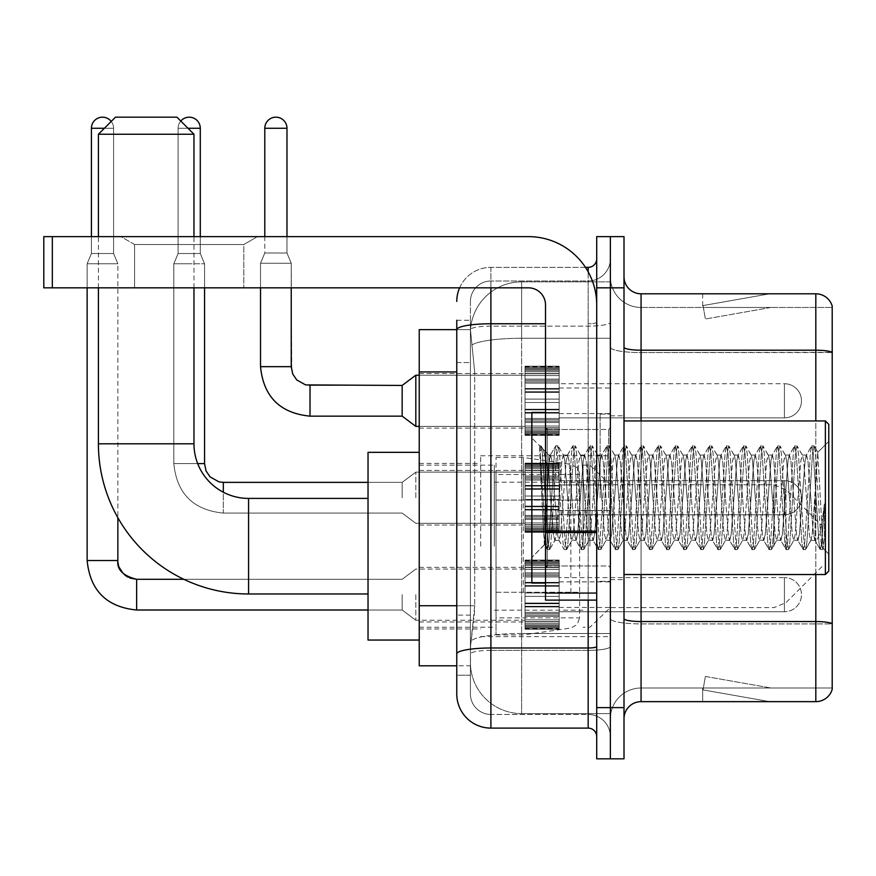<?xml version="1.0" encoding="UTF-8"?>
<svg xmlns="http://www.w3.org/2000/svg" width="876" height="876" viewBox="0 0 876 876"><rect width="100%" height="100%" fill="white"/><g stroke="black" fill="none" stroke-linecap="round" stroke-linejoin="round"><path stroke-width="0.66" stroke-dasharray="4.38 3.29" d="M610.353 546.197L610.353 455.75L610.353 546.197M480.661 546.197L480.661 455.75L480.661 546.197M525.031 400.803L525.031 366.672L525.031 400.803M419.232 400.803L419.232 373.494L419.232 400.803M525.031 497.732L525.031 463.601L525.031 497.732M419.232 497.732L419.232 470.423L419.232 497.732M525.031 594.651L525.031 628.782L525.031 594.651M419.232 594.651L419.232 621.96L419.232 594.651M559.162 400.803L559.162 366.672L559.162 400.803M559.162 497.732L559.162 463.601L559.162 497.732M559.162 594.651L559.162 628.782L559.162 594.651M610.353 400.803L610.353 388.002L610.353 400.803M610.353 497.732L610.353 414.107L610.353 497.732M610.353 594.651L610.353 607.451L610.353 594.651M456.768 605.732L474.693 605.732L474.365 614.623L470.631 645.338L474.693 605.732L474.693 371.939L474.693 605.732L419.232 605.732L419.232 665.815L470.532 665.815L470.423 662.409A51.191 51.191 0 0 0 521.614 713.601L610.353 713.601L610.353 633.49L610.353 713.601L521.614 713.601L521.614 633.49L521.614 713.601A51.191 51.191 0 0 1 470.423 662.409L470.423 651.985L470.532 665.815L456.768 665.815M470.631 645.338L470.423 651.985L470.631 645.338M419.232 546.197L419.232 452.334L419.232 546.197M521.614 281.853L610.353 281.853L610.353 338.267L610.353 281.853L521.614 281.853A51.191 51.191 0 0 0 470.5 330.34L474.693 371.939L470.5 330.34A51.191 51.191 0 0 1 521.614 281.853L521.614 338.267L610.353 338.267L610.353 633.49L610.353 338.267L521.614 338.267L521.614 281.853A51.191 51.191 0 0 0 470.5 330.34M456.768 320.255L470.423 320.255L456.768 320.255L456.768 362.555L470.423 362.555L470.423 615.116L470.423 320.255L470.423 362.555L456.768 362.555L456.768 615.116L456.768 329.639L470.532 329.639L419.232 329.639L419.232 605.732M470.423 675.199L456.768 675.199L456.768 615.116L456.768 675.199L470.423 675.199L470.423 615.116L470.423 675.199M456.768 693.978A34.131 34.131 0 0 0 490.899 728.109L490.899 714.455A20.476 20.476 0 0 1 470.423 693.978L470.423 329.683L470.423 693.978A20.476 20.476 0 0 0 490.899 714.455L588.168 714.455L588.168 659.847L588.168 728.109A8.53 8.53 0 0 1 596.709 736.639L596.709 258.814L596.709 736.639M610.353 659.847L610.353 322.28L610.353 659.847M596.709 497.732L596.709 429.47L596.709 497.732M596.709 287.832L596.709 236.629L610.353 236.629L610.353 287.832L610.353 236.629L624.008 236.629L624.008 287.832L610.353 287.832L610.353 707.622L610.353 287.832L596.709 287.832L596.709 707.622L610.353 707.622L610.353 758.824L610.353 707.622L624.008 707.622L624.008 287.832M624.008 707.622L624.008 758.824L596.709 758.824L596.709 707.622M610.353 258.814L610.353 322.28L610.353 258.814A22.185 22.185 0 0 1 588.168 280.999A22.185 22.185 0 0 0 610.353 258.814A22.185 22.185 0 0 1 588.168 280.999L588.168 714.455L490.899 714.455L490.899 650.364L588.168 650.364A22.185 3.854 0 0 0 610.353 646.51A22.185 3.854 0 0 1 588.168 650.364L588.168 280.999L490.899 280.999L588.168 280.999M459.615 287.832A34.131 34.131 0 0 1 490.899 267.355L588.168 267.355A8.53 8.53 0 0 0 596.709 258.814A8.53 8.53 0 0 1 588.168 267.355L588.168 659.847L588.168 650.364L490.899 650.364L490.899 280.999L490.899 326.124L588.168 326.124A22.185 3.854 0 0 0 610.353 322.28A22.185 3.854 0 0 1 588.168 326.124L490.899 326.124L490.899 659.847L490.899 647.988L588.168 647.988A8.53 1.478 0 0 0 596.709 646.51M490.899 728.109L588.168 728.109M545.507 323.759L490.899 323.759A34.131 5.924 180 0 0 456.768 329.683L456.768 653.912A34.131 5.924 180 0 1 490.899 647.988L490.899 267.355A34.131 34.131 0 0 0 456.768 301.475A34.131 34.131 0 0 1 490.899 267.355L585.453 267.355M456.768 653.912L456.768 659.847M470.423 301.475L470.423 329.683L470.423 301.475A20.476 20.476 0 0 1 490.899 280.999A20.476 20.476 0 0 0 470.423 301.475A20.476 20.476 0 0 1 490.899 280.999M610.353 736.639A22.185 22.185 0 0 0 588.168 714.455A22.185 22.185 0 0 1 610.353 736.639A22.185 22.185 0 0 0 588.168 714.455M624.008 497.732L624.008 415.815L624.008 497.732M600.115 497.732L600.115 414.107L600.115 497.732M610.353 633.392L610.353 347.246L610.353 633.392M832.2 307.454L832.2 352.579L641.068 352.579L641.068 307.454L832.2 307.454L641.068 307.454L641.068 623.909L832.2 623.909L832.2 352.579L832.2 623.909L641.068 623.909L641.068 687.999A30.715 30.715 0 0 0 610.353 718.714A30.715 30.715 0 0 1 641.068 687.999L832.2 687.999L832.2 306.085A17.06 17.06 0 0 0 815.819 293.799L815.819 701.654A17.06 17.06 0 0 0 832.2 689.368L832.2 633.392L832.2 687.999L641.068 687.999L641.068 293.799A17.06 17.06 0 0 1 624.008 276.739L624.008 347.246L624.008 276.739M624.008 718.714L624.008 347.246L624.008 718.714A17.06 17.06 0 0 1 641.068 701.654L641.068 623.909A30.715 5.333 0 0 1 610.353 618.576A30.715 5.333 0 0 0 641.068 623.909L641.068 352.579A30.715 5.333 0 0 1 610.353 347.246L610.353 276.739L610.353 347.246A30.715 5.333 0 0 0 641.068 352.579L832.2 352.338A17.06 2.967 180 0 0 815.819 350.203L641.068 350.203A17.06 2.967 0 0 1 624.008 347.246M768.57 701.446A13.655 13.655 0 0 0 770.935 701.654L702.672 701.654L770.935 701.654A13.655 13.655 0 0 1 768.57 701.446A13.655 13.655 0 0 0 770.935 701.654A13.655 13.655 0 0 1 768.57 701.446A13.655 13.655 0 0 0 770.935 701.654A13.655 13.655 0 0 1 768.57 701.446A13.655 13.655 0 0 0 770.935 701.654A13.655 13.655 0 0 1 768.57 701.446A13.655 13.655 0 0 0 770.935 701.654A13.655 13.655 0 0 1 768.57 701.446A13.655 13.655 0 0 0 770.935 701.654A13.655 13.655 0 0 1 768.57 701.446A13.655 13.655 0 0 0 770.935 701.654A13.655 13.655 0 0 1 768.57 701.446A13.655 13.655 0 0 0 770.935 701.654A13.655 13.655 0 0 1 768.57 701.446A13.655 13.655 0 0 0 770.935 701.654A13.655 13.655 0 0 1 768.57 701.446L703.023 689.894L768.57 701.446M702.672 687.999L702.672 701.654L702.672 687.999L703.351 687.999L703.023 689.894L703.351 687.999L702.672 687.999L702.672 701.654L702.672 687.999L703.351 687.999L703.023 689.894L703.351 687.999L702.672 687.999L702.672 701.654L702.672 687.999L703.351 687.999L703.023 689.894L703.351 687.999L702.672 687.999L702.672 701.654L702.672 687.999L703.351 687.999L703.023 689.894L703.351 687.999L702.672 687.999L702.672 701.654L702.672 687.999L703.351 687.999L703.023 689.894L703.351 687.999L702.672 687.999L702.672 701.654L702.672 687.999L703.351 687.999L703.023 689.894L703.351 687.999L702.672 687.999L702.672 701.654L702.672 687.999L703.351 687.999L703.023 689.894L703.351 687.999L702.672 687.999L702.672 701.654L702.672 687.999L703.351 687.999L703.023 689.894L703.351 687.999L702.672 687.999L702.672 701.654L702.672 687.999L703.351 687.999L703.023 689.894L703.351 687.999L702.672 687.999M815.819 701.654L641.068 701.654M832.2 306.085A17.06 17.06 0 0 0 815.819 293.799L641.068 293.799M770.935 293.799L702.672 293.799L770.935 293.799A13.655 13.655 0 0 0 768.57 294.007A13.655 13.655 0 0 1 770.935 293.799A13.655 13.655 0 0 0 768.57 294.007A13.655 13.655 0 0 1 770.935 293.799A13.655 13.655 0 0 0 768.57 294.007A13.655 13.655 0 0 1 770.935 293.799A13.655 13.655 0 0 0 768.57 294.007A13.655 13.655 0 0 1 770.935 293.799A13.655 13.655 0 0 0 768.57 294.007A13.655 13.655 0 0 1 770.935 293.799A13.655 13.655 0 0 0 768.57 294.007A13.655 13.655 0 0 1 770.935 293.799A13.655 13.655 0 0 0 768.57 294.007A13.655 13.655 0 0 1 770.935 293.799A13.655 13.655 0 0 0 768.57 294.007A13.655 13.655 0 0 1 770.935 293.799A13.655 13.655 0 0 0 768.57 294.007A13.655 13.655 0 0 1 770.935 293.799M770.935 687.999L703.351 687.999L770.935 687.999L703.351 687.999L770.935 687.999L703.351 687.999L770.935 687.999L703.351 687.999L770.935 687.999L703.351 687.999L770.935 687.999L703.351 687.999L770.935 687.999L703.351 687.999L770.935 687.999L703.351 687.999L770.935 687.999L703.351 687.999L770.935 687.999L705.388 676.447L703.351 687.999L705.388 676.447L703.351 687.999L705.388 676.447L703.351 687.999L705.388 676.447L703.351 687.999L705.388 676.447L703.351 687.999L705.388 676.447L703.351 687.999L705.388 676.447L703.351 687.999L705.388 676.447L703.351 687.999L705.388 676.447L703.351 687.999L705.388 676.447L770.935 687.999M703.351 307.454L702.672 307.454L703.351 307.454L702.672 307.454L703.351 307.454L702.672 307.454L703.351 307.454L702.672 307.454L703.351 307.454L702.672 307.454L703.351 307.454L702.672 307.454L703.351 307.454L702.672 307.454L703.351 307.454L702.672 307.454L703.351 307.454L702.672 307.454L703.351 307.454L703.023 305.571L768.57 294.007L703.023 305.571L703.351 307.454L703.023 305.571L768.57 294.007L703.023 305.571L703.351 307.454L703.023 305.571L768.57 294.007L703.023 305.571L703.351 307.454L703.023 305.571L768.57 294.007L703.023 305.571L703.351 307.454L703.023 305.571L768.57 294.007L703.023 305.571L703.351 307.454L703.023 305.571L768.57 294.007L703.023 305.571L703.351 307.454L703.023 305.571L768.57 294.007L703.023 305.571L703.351 307.454L703.023 305.571L768.57 294.007L703.023 305.571L703.351 307.454L703.023 305.571L768.57 294.007L703.023 305.571L703.351 307.454L770.935 307.454L703.351 307.454L770.935 307.454L703.351 307.454L770.935 307.454L703.351 307.454L770.935 307.454L703.351 307.454L770.935 307.454L703.351 307.454L770.935 307.454L703.351 307.454L770.935 307.454L703.351 307.454L770.935 307.454L703.351 307.454L770.935 307.454L703.351 307.454L705.388 319.006L703.351 307.454M641.068 307.454A30.715 30.715 0 0 1 610.353 276.739A30.715 30.715 0 0 0 641.068 307.454A30.715 30.715 0 0 1 610.353 276.739M702.672 293.799L702.672 307.454L702.672 293.799M770.935 307.454L705.388 319.006L770.935 307.454M134.586 244.513L120.932 236.629L257.456 236.629L120.932 236.629L257.456 236.629L120.932 236.629L134.586 244.513L134.586 287.832L243.802 287.832L134.586 287.832L243.802 287.832L134.586 287.832L134.586 244.513L243.802 244.513L257.456 236.629L243.802 244.513L134.586 244.513L243.802 244.513L243.802 287.832L243.802 244.513L134.586 244.513M545.507 497.732L545.507 412.399L545.507 497.732M545.507 600.115L596.709 600.115L545.507 600.115L545.507 593.063L545.507 600.115L596.709 600.115L596.709 304.892A68.262 68.262 0 0 0 528.447 236.629L43.8 236.629L52.33 236.629L43.8 236.629L43.8 287.832L43.8 236.629L43.8 287.832L528.447 287.832A17.06 17.06 0 0 1 545.507 304.892L545.507 600.115M545.507 532.597L596.709 532.597L545.507 532.597L596.709 532.597L596.709 304.892A68.262 68.262 0 0 0 528.447 236.629L52.33 236.629L52.33 287.832L528.447 287.832A17.06 17.06 0 0 1 545.507 304.892L545.507 531.108L596.709 531.108L596.709 600.115L596.709 304.892A68.262 68.262 0 0 0 528.447 236.629L52.33 236.629L52.33 287.832L43.8 287.832L528.447 287.832A17.06 17.06 0 0 1 545.507 304.892L545.507 531.108L596.709 531.108L596.709 304.892M828.784 497.732L828.784 424.345L828.784 554.037L828.784 424.345L825.378 420.94L825.378 574.525L825.378 420.94L825.378 574.525L828.784 571.108L828.784 497.732M545.507 583.055L531.852 583.055L531.852 412.399L531.852 557.454L531.852 412.399L545.507 412.399M539.682 448.337L539.682 445.829L531.852 438L539.682 445.829L540.941 445.829L539.682 451.195L542.66 448.808L543.35 449.727L548.923 473.861L548.923 455.06L548.923 473.861L550.544 497.732L548.923 473.861L543.35 449.727L542.66 448.808L539.682 451.195L539.682 445.829L540.941 445.829L539.682 451.195L541.839 497.732L540.229 452.782L545.923 542.671L547.073 549.394L545.923 542.671L539.682 448.337M548.923 462.583L548.923 455.06L542.66 448.808L548.923 455.06L550.544 455.06L548.923 462.583L544.543 544.773L541.839 497.732L544.357 544.708L547.347 549.624L544.357 544.708L531.852 557.454L544.543 544.773L547.248 497.732L547.215 565.984L547.215 429.47L547.215 565.984L547.215 429.47L547.215 497.732L548.923 455.06L550.544 455.06L548.923 462.583M571.875 497.732L569.028 460.776L567.287 455.345L566.192 460.776L560.498 534.678L558.757 540.109L557.651 534.678L551.968 460.776L550.544 455.06L551.968 460.776L557.651 534.678L558.757 540.109L564.144 549.394L562.983 542.671L557.3 452.782L555.877 445.829L554.453 452.782L548.77 542.671L547.347 549.624L549.482 549.624L548.058 542.671L542.364 452.782L540.941 445.829L543.339 449.738L541.215 446.059L542.364 452.782L548.058 542.671L549.745 549.394L547.347 549.624L548.77 542.671L554.453 452.782L555.614 446.059L558.012 445.829L556.588 452.782L550.894 542.671L549.745 549.394L555.132 540.109L553.391 534.678L550.544 497.732L553.391 534.678L554.815 540.393L559.074 540.393L564.144 549.394L562.983 542.671L557.3 452.782L555.877 445.829L558.012 445.829L556.588 452.782L550.894 542.671L549.745 549.394L554.815 540.393L559.074 540.393L560.498 534.678L566.192 460.776L567.287 455.345L572.674 446.059L571.524 452.782L565.83 542.671L564.144 549.394L566.542 549.624L565.119 542.671L559.435 452.782L558.012 445.829L563.662 455.345L561.921 460.776L556.227 534.678L555.132 540.109L556.227 534.678L561.921 460.776L563.345 455.06L567.604 455.06L572.674 446.059L571.524 452.782L565.83 542.671L564.407 549.624L566.542 549.624L565.119 542.671L559.435 452.782L558.275 446.059L563.345 455.06L567.604 455.06L569.028 460.776L574.722 534.678L575.817 540.109L574.722 534.678L571.875 497.732M567.604 497.732L564.768 460.776L563.662 455.345L564.768 460.776L570.451 534.678L571.875 540.393L570.451 534.678L567.604 497.732M588.935 497.732L586.099 460.776L584.347 455.345L583.252 460.776L577.558 534.678L575.817 540.109L581.204 549.394L580.054 542.671L574.36 452.782L572.674 446.059L575.072 445.829L573.649 452.782L567.966 542.671L566.542 549.624L572.203 540.109L576.145 540.393L581.204 549.394L580.054 542.671L574.36 452.782L572.937 445.829L575.072 445.829L573.649 452.782L567.966 542.671L566.805 549.394L571.875 540.393L576.145 540.393L577.558 534.678L583.252 460.776L584.347 455.345L589.734 446.059L588.584 452.782L582.901 542.671L581.204 549.394L583.602 549.624L582.19 542.671L576.496 452.782L575.072 445.829L580.733 455.345L578.981 460.776L573.298 534.678L572.203 540.109L573.298 534.678L578.981 460.776L580.405 455.06L584.675 455.06L589.734 446.059L588.584 452.782L582.901 542.671L581.478 549.624L583.602 549.624L582.19 542.671L576.496 452.782L575.346 446.059L580.405 455.06L584.675 455.06L586.099 460.776L591.782 534.678L592.877 540.109L591.782 534.678L588.935 497.732M584.675 497.732L581.828 460.776L580.733 455.345L581.828 460.776L587.522 534.678L588.935 540.393L587.522 534.678L584.675 497.732M606.006 497.732L603.159 460.776L601.418 455.345L600.312 460.776L594.629 534.678L592.877 540.109L598.275 549.394L597.114 542.671L591.431 452.782L589.734 446.059L592.143 445.829L590.72 452.782L585.026 542.671L583.602 549.624L589.263 540.109L593.205 540.393L598.275 549.394L597.114 542.671L591.431 452.782L590.008 445.829L592.143 445.829L590.72 452.782L585.026 542.671L583.876 549.394L588.935 540.393L593.205 540.393L594.629 534.678L600.312 460.776L601.418 455.345L606.805 446.059L605.644 452.782L599.961 542.671L598.275 549.394L600.673 549.624L599.25 542.671L593.567 452.782L592.143 445.829L597.793 455.345L596.052 460.776L590.358 534.678L589.263 540.109L590.358 534.678L596.052 460.776L597.476 455.06L601.735 455.06L606.805 446.059L605.644 452.782L599.961 542.671L598.538 549.624L600.673 549.624L599.25 542.671L593.567 452.782L592.406 446.059L597.476 455.06L601.735 455.06L603.159 460.776L608.853 534.678L609.948 540.109L608.853 534.678L606.006 497.732M601.735 497.732L598.899 460.776L597.793 455.345L598.899 460.776L604.582 534.678L606.006 540.393L604.582 534.678L601.735 497.732M623.066 497.732L620.23 460.776L618.478 455.345L617.383 460.776L611.689 534.678L609.948 540.109L615.335 549.394L614.185 542.671L608.492 452.782L606.805 446.059L609.203 445.829L607.78 452.782L602.097 542.671L600.673 549.624L606.334 540.109L610.276 540.393L615.335 549.394L614.185 542.671L608.492 452.782L607.068 445.829L609.203 445.829L607.78 452.782L602.097 542.671L600.936 549.394L606.006 540.393L610.276 540.393L611.689 534.678L617.383 460.776L618.478 455.345L623.865 446.059L622.716 452.782L617.022 542.671L615.335 549.394L617.733 549.624L616.31 542.671L610.627 452.782L609.203 445.829L614.864 455.345L613.112 460.776L607.429 534.678L606.334 540.109L607.429 534.678L613.112 460.776L614.536 455.06L618.806 455.06L623.865 446.059L622.716 452.782L617.022 542.671L615.609 549.624L617.733 549.624L616.31 542.671L610.627 452.782L609.477 446.059L614.536 455.06L618.806 455.06L620.23 460.776L625.913 534.678L627.008 540.109L625.913 534.678L623.066 497.732M618.806 497.732L615.959 460.776L614.864 455.345L615.959 460.776L621.642 534.678L623.066 540.393L621.642 534.678L618.806 497.732M640.137 497.732L637.29 460.776L635.549 455.345L634.443 460.776L628.76 534.678L627.008 540.109L632.406 549.394L631.246 542.671L625.563 452.782L623.865 446.059L626.274 445.829L624.851 452.782L619.157 542.671L617.733 549.624L623.394 540.109L627.336 540.393L632.406 549.394L631.246 542.671L625.563 452.782L624.139 445.829L626.274 445.829L624.851 452.782L619.157 542.671L618.007 549.394L623.066 540.393L627.336 540.393L628.76 534.678L634.443 460.776L635.549 455.345L640.936 446.059L639.776 452.782L634.093 542.671L632.406 549.394L634.804 549.624L633.381 542.671L627.687 452.782L626.274 445.829L631.924 455.345L630.183 460.776L624.489 534.678L623.394 540.109L624.489 534.678L630.183 460.776L631.607 455.06L635.867 455.06L640.936 446.059L639.776 452.782L634.093 542.671L632.669 549.624L634.804 549.624L633.381 542.671L627.687 452.782L626.537 446.059L631.607 455.06L635.867 455.06L637.29 460.776L642.984 534.678L644.079 540.109L642.984 534.678L640.137 497.732M635.867 497.732L633.019 460.776L631.924 455.345L633.019 460.776L638.713 534.678L640.137 540.393L638.713 534.678L635.867 497.732M657.197 497.732L654.35 460.776L652.609 455.345L651.514 460.776L645.82 534.678L644.079 540.109L649.466 549.394L648.317 542.671L642.623 452.782L640.936 446.059L643.334 445.829L641.911 452.782L636.228 542.671L634.804 549.624L640.455 540.109L644.397 540.393L649.466 549.394L648.317 542.671L642.623 452.782L641.199 445.829L643.334 445.829L641.911 452.782L636.228 542.671L635.067 549.394L640.137 540.393L644.397 540.393L645.82 534.678L651.514 460.776L652.609 455.345L657.996 446.059L656.847 452.782L651.153 542.671L649.466 549.394L651.864 549.624L650.441 542.671L644.758 452.782L643.334 445.829L648.996 455.345L647.244 460.776L641.56 534.678L640.455 540.109L641.56 534.678L647.244 460.776L648.667 455.06L652.938 455.06L657.996 446.059L656.847 452.782L651.153 542.671L649.729 549.624L651.864 549.624L650.441 542.671L644.758 452.782L643.597 446.059L648.667 455.06L652.938 455.06L654.35 460.776L660.044 534.678L661.139 540.109L660.044 534.678L657.197 497.732M652.938 497.732L650.091 460.776L648.996 455.345L650.091 460.776L655.774 534.678L657.197 540.393L655.774 534.678L652.938 497.732M674.268 497.732L671.421 460.776L669.669 455.345L668.574 460.776L662.891 534.678L661.139 540.109L666.527 549.394L665.377 542.671L659.683 452.782L657.996 446.059L660.394 445.829L658.982 452.782L653.288 542.671L651.864 549.624L657.526 540.109L661.468 540.393L666.527 549.394L665.377 542.671L659.683 452.782L658.27 445.829L660.394 445.829L658.982 452.782L653.288 542.671L652.138 549.394L657.197 540.393L661.468 540.393L662.891 534.678L668.574 460.776L669.669 455.345L675.067 446.059L673.907 452.782L668.224 542.671L666.527 549.394L668.935 549.624L667.512 542.671L661.818 452.782L660.394 445.829L666.056 455.345L664.315 460.776L658.621 534.678L657.526 540.109L658.621 534.678L664.315 460.776L665.727 455.06L669.998 455.06L675.067 446.059L673.907 452.782L668.224 542.671L666.8 549.624L668.935 549.624L667.512 542.671L661.818 452.782L660.668 446.059L665.727 455.06L669.998 455.06L671.421 460.776L677.104 534.678L678.21 540.109L677.104 534.678L674.268 497.732M669.998 497.732L667.151 460.776L666.056 455.345L667.151 460.776L672.845 534.678L674.268 540.393L672.845 534.678L669.998 497.732M691.328 497.732L688.481 460.776L686.74 455.345L685.645 460.776L679.951 534.678L678.21 540.109L683.598 549.394L682.437 542.671L676.754 452.782L675.067 446.059L677.466 445.829L676.042 452.782L670.359 542.671L668.935 549.624L674.586 540.109L678.528 540.393L683.598 549.394L682.437 542.671L676.754 452.782L675.33 445.829L677.466 445.829L676.042 452.782L670.359 542.671L669.198 549.394L674.268 540.393L678.528 540.393L679.951 534.678L685.645 460.776L686.74 455.345L692.128 446.059L690.978 452.782L685.284 542.671L683.598 549.394L685.996 549.624L684.572 542.671L678.889 452.782L677.466 445.829L683.116 455.345L681.375 460.776L675.692 534.678L674.586 540.109L675.692 534.678L681.375 460.776L682.798 455.06L687.058 455.06L692.128 446.059L690.978 452.782L685.284 542.671L683.86 549.624L685.996 549.624L684.572 542.671L678.889 452.782L677.728 446.059L682.798 455.06L687.058 455.06L688.481 460.776L694.175 534.678L695.27 540.109L694.175 534.678L691.328 497.732M687.058 497.732L684.222 460.776L683.116 455.345L684.222 460.776L689.905 534.678L691.328 540.393L689.905 534.678L687.058 497.732M708.399 497.732L705.552 460.776L703.8 455.345L702.705 460.776L697.022 534.678L695.27 540.109L700.658 549.394L699.508 542.671L693.814 452.782L692.128 446.059L694.526 445.829L693.102 452.782L687.419 542.671L685.996 549.624L691.657 540.109L695.599 540.393L700.658 549.394L699.508 542.671L693.814 452.782L692.401 445.829L694.526 445.829L693.102 452.782L687.419 542.671L686.269 549.394L691.328 540.393L695.599 540.393L697.022 534.678L702.705 460.776L703.8 455.345L709.199 446.059L708.038 452.782L702.355 542.671L700.658 549.394L703.067 549.624L701.643 542.671L695.949 452.782L694.526 445.829L700.187 455.345L698.435 460.776L692.752 534.678L691.657 540.109L692.752 534.678L698.435 460.776L699.858 455.06L704.129 455.06L709.199 446.059L708.038 452.782L702.355 542.671L700.931 549.624L703.067 549.624L701.643 542.671L695.949 452.782L694.799 446.059L699.858 455.06L704.129 455.06L705.552 460.776L711.235 534.678L712.341 540.109L711.235 534.678L708.399 497.732M704.129 497.732L701.282 460.776L700.187 455.345L701.282 460.776L706.976 534.678L708.399 540.393L706.976 534.678L704.129 497.732M725.459 497.732L722.612 460.776L720.871 455.345L719.776 460.776L714.082 534.678L712.341 540.109L717.729 549.394L716.568 542.671L710.885 452.782L709.199 446.059L711.597 445.829L710.173 452.782L704.479 542.671L703.067 549.624L708.717 540.109L712.659 540.393L717.729 549.394L716.568 542.671L710.885 452.782L709.461 445.829L711.597 445.829L710.173 452.782L704.479 542.671L703.329 549.394L708.399 540.393L712.659 540.393L714.082 534.678L719.776 460.776L720.871 455.345L726.259 446.059L725.109 452.782L719.415 542.671L717.729 549.394L720.127 549.624L718.703 542.671L713.02 452.782L711.597 445.829L717.247 455.345L715.506 460.776L709.812 534.678L708.717 540.109L709.812 534.678L715.506 460.776L716.929 455.06L721.189 455.06L726.259 446.059L725.109 452.782L719.415 542.671L717.992 549.624L720.127 549.624L718.703 542.671L713.02 452.782L711.86 446.059L716.929 455.06L721.189 455.06L722.612 460.776L728.306 534.678L729.401 540.109L728.306 534.678L725.459 497.732M721.189 497.732L718.353 460.776L717.247 455.345L718.353 460.776L724.036 534.678L725.459 540.393L724.036 534.678L721.189 497.732M742.519 497.732L739.683 460.776L737.931 455.345L736.836 460.776L731.142 534.678L729.401 540.109L734.789 549.394L733.639 542.671L727.945 452.782L726.259 446.059L728.657 445.829L727.233 452.782L721.55 542.671L720.127 549.624L725.788 540.109L729.73 540.393L734.789 549.394L733.639 542.671L727.945 452.782L726.522 445.829L728.657 445.829L727.233 452.782L721.55 542.671L720.39 549.394L725.459 540.393L729.73 540.393L731.142 534.678L736.836 460.776L737.931 455.345L743.319 446.059L742.169 452.782L736.475 542.671L734.789 549.394L737.187 549.624L735.774 542.671L730.08 452.782L728.657 445.829L734.318 455.345L732.566 460.776L726.883 534.678L725.788 540.109L726.883 534.678L732.566 460.776L733.989 455.06L738.26 455.06L743.319 446.059L742.169 452.782L736.475 542.671L735.063 549.624L737.187 549.624L735.774 542.671L730.08 452.782L728.931 446.059L733.989 455.06L738.26 455.06L739.683 460.776L745.367 534.678L746.462 540.109L745.367 534.678L742.519 497.732M738.26 497.732L735.413 460.776L734.318 455.345L735.413 460.776L741.107 534.678L742.519 540.393L741.107 534.678L738.26 497.732M759.591 497.732L756.744 460.776L755.002 455.345L753.897 460.776L748.213 534.678L746.462 540.109L751.86 549.394L750.699 542.671L745.016 452.782L743.319 446.059L745.728 445.829L744.304 452.782L738.61 542.671L737.187 549.624L742.848 540.109L746.79 540.393L751.86 549.394L750.699 542.671L745.016 452.782L743.593 445.829L745.728 445.829L744.304 452.782L738.61 542.671L737.461 549.394L742.519 540.393L746.79 540.393L748.213 534.678L753.897 460.776L755.002 455.345L760.39 446.059L759.229 452.782L753.546 542.671L751.86 549.394L754.258 549.624L752.834 542.671L747.151 452.782L745.728 445.829L751.378 455.345L749.637 460.776L743.943 534.678L742.848 540.109L743.943 534.678L749.637 460.776L751.06 455.06L755.32 455.06L760.39 446.059L759.229 452.782L753.546 542.671L752.123 549.624L754.258 549.624L752.834 542.671L747.151 452.782L745.991 446.059L751.06 455.06L755.32 455.06L756.744 460.776L762.438 534.678L763.533 540.109L762.438 534.678L759.591 497.732M755.32 497.732L752.484 460.776L751.378 455.345L752.484 460.776L758.167 534.678L759.591 540.393L758.167 534.678L755.32 497.732M776.651 497.732L773.815 460.776L772.063 455.345L770.968 460.776L765.274 534.678L763.533 540.109L768.92 549.394L767.77 542.671L762.076 452.782L760.39 446.059L762.788 445.829L761.364 452.782L755.681 542.671L754.258 549.624L759.908 540.109L763.85 540.393L768.92 549.394L767.77 542.671L762.076 452.782L760.653 445.829L762.788 445.829L761.364 452.782L755.681 542.671L754.521 549.394L759.591 540.393L763.85 540.393L765.274 534.678L770.968 460.776L772.063 455.345L777.45 446.059L776.3 452.782L770.606 542.671L768.92 549.394L771.318 549.624L769.894 542.671L764.211 452.782L762.788 445.829L768.449 455.345L766.697 460.776L761.014 534.678L759.908 540.109L761.014 534.678L766.697 460.776L768.121 455.06L772.391 455.06L777.45 446.059L776.3 452.782L770.606 542.671L769.183 549.624L771.318 549.624L769.894 542.671L764.211 452.782L763.062 446.059L768.121 455.06L772.391 455.06L773.815 460.776L779.498 534.678L780.593 540.109L779.498 534.678L776.651 497.732M772.391 497.732L769.544 460.776L768.449 455.345L769.544 460.776L775.227 534.678L776.651 540.393L775.227 534.678L772.391 497.732M793.722 497.732L790.875 460.776L789.134 455.345L788.028 460.776L782.345 534.678L780.593 540.109L785.991 549.394L784.83 542.671L779.147 452.782L777.45 446.059L779.859 445.829L778.435 452.782L772.742 542.671L771.318 549.624L776.979 540.109L780.921 540.393L785.991 549.394L784.83 542.671L779.147 452.782L777.724 445.829L779.859 445.829L778.435 452.782L772.742 542.671L771.592 549.394L776.651 540.393L780.921 540.393L782.345 534.678L788.028 460.776L789.134 455.345L794.521 446.059L793.36 452.782L787.677 542.671L785.991 549.394L788.389 549.624L786.966 542.671L781.272 452.782L779.859 445.829L785.509 455.345L783.768 460.776L778.074 534.678L776.979 540.109L778.074 534.678L783.768 460.776L785.192 455.06L789.451 455.06L794.521 446.059L793.36 452.782L787.677 542.671L786.254 549.624L788.389 549.624L786.966 542.671L781.272 452.782L780.122 446.059L785.192 455.06L789.451 455.06L790.875 460.776L796.558 534.678L797.664 540.109L796.558 534.678L793.722 497.732M789.451 497.732L786.604 460.776L785.509 455.345L786.604 460.776L792.298 534.678L793.722 540.393L792.298 534.678L789.451 497.732M810.782 497.732L807.935 460.776L806.194 455.345L805.099 460.776L799.405 534.678L797.664 540.109L803.051 549.394L801.901 542.671L796.207 452.782L794.521 446.059L796.919 445.829L795.496 452.782L789.813 542.671L788.389 549.624L794.039 540.109L797.981 540.393L803.051 549.394L801.901 542.671L796.207 452.782L794.784 445.829L796.919 445.829L795.496 452.782L789.813 542.671L788.652 549.394L793.722 540.393L797.981 540.393L799.405 534.678L805.099 460.776L806.194 455.345L811.581 446.059L810.431 452.782L804.737 542.671L803.051 549.394L805.449 549.624L804.026 542.671L798.343 452.782L796.919 445.829L802.58 455.345L800.828 460.776L795.145 534.678L794.039 540.109L795.145 534.678L800.828 460.776L802.252 455.06L806.522 455.06L811.581 446.059L810.431 452.782L804.737 542.671L803.314 549.624L805.449 549.624L804.026 542.671L798.343 452.782L797.182 446.059L802.252 455.06L806.522 455.06L807.935 460.776L810.782 497.732C812.205 523.64 813.629 537.864 815.052 540.393L815.052 497.732L812.205 534.678L810.782 540.393L809.358 534.678L803.675 460.776L802.58 455.345L803.675 460.776L809.358 534.678L810.782 540.393L815.052 540.393L820.111 549.394L818.961 542.671L813.267 452.782L811.855 445.829L813.979 445.829L812.567 452.782L806.873 542.671L805.449 549.624L810.782 540.393L815.052 540.393L815.052 497.732L817.757 452.366L823.177 548.475L824.349 538.017L824.349 503.941C821.491 529.345 818.392 541.499 815.052 540.393L820.111 549.394L818.961 542.671L813.267 452.782L811.855 445.829L813.979 445.829L812.567 452.782L806.873 542.671L805.723 549.394L811.11 540.109L812.205 534.678L817.757 452.366L823.177 548.475L824.349 538.017L822.783 549.394L821.097 542.671L815.403 452.782L813.979 445.829L815.403 452.782L821.097 542.671L822.783 549.394L824.349 538.017L824.349 503.941L821.808 542.671L820.111 549.394L822.52 549.624L820.385 549.624L821.808 542.671L824.349 503.941C821.491 529.345 818.392 541.499 815.052 540.393C813.629 537.864 812.205 523.64 810.782 497.732M193.968 287.832L193.968 236.629M98.408 287.832L98.408 236.629M368.03 640.049L368.03 452.334M821.962 546.197L821.962 525.71L821.962 546.197M589.877 546.197L589.877 465.134L589.877 546.197M583.055 546.197L583.055 465.134L583.055 546.197M494.316 546.197L494.316 465.134L494.316 546.197M98.408 134.247L193.968 134.247M176.908 117.176L115.468 117.176M523.322 592.264L523.322 457.458L523.322 500.119L496.024 500.119L496.024 457.458L496.024 634.925L496.024 592.264L579.638 592.264L579.638 474.518L579.638 500.119L496.024 500.119L496.024 474.518L496.024 617.865L496.024 592.264L579.638 592.264L579.638 617.876L496.024 617.865M570.878 500.119L570.878 464.368L577.153 467.806L579.485 472.733L579.638 500.119L523.322 500.119M559.162 611.722L784.414 611.722L559.162 611.722L784.414 611.722L559.162 611.722L784.414 611.722L559.162 611.722L784.414 611.722L559.162 611.722L784.414 611.722L559.162 611.722L784.414 611.722L559.162 611.722L784.414 611.722L559.162 611.722L784.414 611.722L784.414 594.651L784.414 611.722A17.06 17.06 0 0 0 801.485 594.651A17.06 17.06 0 0 0 784.414 577.591A17.06 17.06 0 0 1 801.485 594.651A17.06 17.06 0 0 1 784.414 611.722A17.06 17.06 0 0 0 801.485 594.651A17.06 17.06 0 0 0 784.414 577.591A17.06 17.06 0 0 1 801.485 594.651A17.06 17.06 0 0 1 784.414 611.722A17.06 17.06 0 0 0 801.485 594.651A17.06 17.06 0 0 0 784.414 577.591A17.06 17.06 0 0 1 801.485 594.651A17.06 17.06 0 0 1 784.414 611.722A17.06 17.06 0 0 0 801.485 594.651A17.06 17.06 0 0 0 784.414 577.591A17.06 17.06 0 0 1 801.485 594.651A17.06 17.06 0 0 1 784.414 611.722A17.06 17.06 0 0 0 801.485 594.651A17.06 17.06 0 0 0 784.414 577.591A17.06 17.06 0 0 1 801.485 594.651A17.06 17.06 0 0 1 784.414 611.722A17.06 17.06 0 0 0 801.485 594.651A17.06 17.06 0 0 0 784.414 577.591A17.06 17.06 0 0 1 801.485 594.651A17.06 17.06 0 0 1 784.414 611.722A17.06 17.06 0 0 0 801.485 594.651A17.06 17.06 0 0 0 784.414 577.591A17.06 17.06 0 0 1 801.485 594.651A17.06 17.06 0 0 1 784.414 611.722A17.06 17.06 0 0 0 801.485 594.651A17.06 17.06 0 0 0 784.414 577.591L784.414 611.722L784.414 577.591L784.414 611.722L784.414 577.591L784.414 611.722L784.414 577.591L784.414 611.722L784.414 577.591L784.414 611.722L784.414 577.591L784.414 611.722L784.414 577.591L784.414 611.722L784.414 577.591L784.414 611.722L784.414 577.591L784.414 611.722L784.414 577.591L784.414 611.722L784.414 577.591L784.414 611.722L784.414 577.591L784.414 611.722L784.414 577.591L784.414 611.722L784.414 577.591L784.414 611.722L784.414 577.591L559.162 577.591M111.23 121.425A11.092 11.092 0 0 1 113.595 128.268A11.092 11.092 0 0 0 102.503 117.176A11.092 11.092 0 0 0 91.411 128.268A11.092 11.092 0 0 1 102.503 117.176A11.092 11.092 0 0 1 113.595 128.268A11.092 11.092 0 0 0 102.503 117.176A11.092 11.092 0 0 0 91.411 128.268A11.092 11.092 0 0 1 102.503 117.176A11.092 11.092 0 0 1 113.595 128.268A11.092 11.092 0 0 0 102.503 117.176A11.092 11.092 0 0 0 91.411 128.268A11.092 11.092 0 0 1 102.503 117.176A11.092 11.092 0 0 1 113.595 128.268A11.092 11.092 0 0 0 102.503 117.176A11.092 11.092 0 0 0 91.411 128.268A11.092 11.092 0 0 1 102.503 117.176A11.092 11.092 0 0 1 113.595 128.268A11.092 11.092 0 0 0 102.503 117.176A11.092 11.092 0 0 0 91.411 128.268A11.092 11.092 0 0 1 102.503 117.176A11.092 11.092 0 0 1 113.595 128.268A11.092 11.092 0 0 0 102.503 117.176A11.092 11.092 0 0 0 91.411 128.268A11.092 11.092 0 0 1 102.503 117.176A11.092 11.092 0 0 1 113.595 128.268A11.092 11.092 0 0 0 102.503 117.176A11.092 11.092 0 0 0 91.411 128.268A11.092 11.092 0 0 1 102.503 117.176A11.092 11.092 0 0 1 113.595 128.268L113.595 253.525L91.411 253.525L113.595 253.525L91.411 253.525L113.595 253.525L91.411 253.525L113.595 253.525L91.411 253.525L113.595 253.525L91.411 253.525L113.595 253.525L91.411 253.525L113.595 253.525L91.411 253.525L113.595 253.525L91.411 253.525L113.595 253.525L91.411 253.525L113.595 253.525L91.411 253.525L113.595 253.525L91.411 253.525L113.595 253.525L91.411 253.525L113.595 253.525L91.411 253.525L113.595 253.525L91.411 253.525L113.595 253.525L117.866 263.764L87.14 263.764L117.866 263.764L87.14 263.764L117.866 263.764L87.14 263.764L117.866 263.764L87.14 263.764L117.866 263.764L87.14 263.764L117.866 263.764L87.14 263.764L117.866 263.764L87.14 263.764L117.866 263.764L87.14 263.764L117.866 263.764L87.14 263.764L117.866 263.764L87.14 263.764L117.866 263.764L87.14 263.764L117.866 263.764L87.14 263.764L117.866 263.764L87.14 263.764L117.866 263.764L87.14 263.764L117.866 263.764L117.866 517.727M402.161 594.651L402.161 610.014L402.161 594.651M415.815 594.651L415.815 620.252L415.815 594.651M87.14 560.53L87.14 263.764L102.503 263.764L87.14 263.764L87.14 560.53L87.14 263.764L87.14 560.53L87.14 263.764L87.14 560.53L87.14 263.764L87.14 560.53L87.14 263.764L87.14 560.53L87.14 263.764L87.14 560.53L87.14 263.764L87.14 560.53L117.866 560.53L87.14 560.53L117.866 560.53L87.14 560.53L117.866 560.53L87.14 560.53L117.866 560.53L87.14 560.53L117.866 560.53L87.14 560.53L117.866 560.53L87.14 560.53L117.866 560.53L87.14 560.53L117.866 560.53L87.14 560.53L117.866 560.53L87.14 560.53L117.866 560.53L87.14 560.53L117.866 560.53L87.14 560.53L117.866 560.53L87.14 560.53L117.866 560.53L87.14 560.53L117.866 560.53L87.14 560.53L117.866 560.53L119.355 567.856L123.363 573.802L132.243 578.773L136.634 579.299L136.634 610.014L136.634 579.299L136.634 610.014L136.634 579.299L136.634 610.014L136.634 579.299L136.634 610.014L136.634 579.299L136.634 610.014L136.634 579.299L136.634 610.014L136.634 579.299L136.634 610.014L136.634 579.299L136.634 610.014L136.634 579.299L136.634 610.014L136.634 579.299L136.634 610.014L136.634 579.299L136.634 610.014L136.634 579.299L136.634 610.014L136.634 579.299L136.634 610.014L136.634 579.332L136.634 610.014L136.634 594.651L136.634 610.014L402.161 610.014L415.815 620.252L525.031 620.252M104.375 128.268L91.411 128.268L113.595 128.268L91.411 128.268L113.595 128.268L91.411 128.268L113.595 128.268L91.411 128.268L113.595 128.268L91.411 128.268L113.595 128.268L91.411 128.268L113.595 128.268L91.411 128.268L113.595 128.268L91.411 128.268L113.595 128.268L91.411 128.268L113.595 128.268L91.411 128.268L113.595 128.268L91.411 128.268L113.595 128.268L91.411 128.268L113.595 128.268L91.411 128.268L113.595 128.268L91.411 128.268L113.595 128.268L91.411 128.268L91.411 253.525L102.503 253.525L91.411 253.525L87.14 263.764L87.14 287.832M525.031 628.092L525.031 626.022L525.031 629.253L525.031 628.092L559.162 628.092L559.162 624.96L525.031 624.96L525.031 627.03L525.031 624.96L559.162 624.96L559.162 629.253L559.162 624.96L559.162 627.03L559.162 624.96L525.031 624.96L525.031 626.022L559.162 626.022L559.162 629.253L559.162 623.646L559.162 627.03L559.162 624.96L525.031 624.96L525.031 627.03L525.031 623.646L525.031 627.03L559.162 627.03L559.162 621.894L559.162 629.253L559.162 619.88L559.162 627.03L559.162 624.96L525.031 624.96L559.162 624.96L559.162 629.253L559.162 619.88L559.162 627.03L559.162 624.96L525.031 624.96L525.031 626.022L559.162 626.022L559.162 629.253L559.162 616.375L559.162 627.03L559.162 624.96L525.031 624.96L525.031 627.03L559.162 627.03L559.162 615.094L559.162 629.253L559.162 612.335L559.162 627.03L559.162 624.96L525.031 624.96L559.162 624.96L559.162 629.253L559.162 612.335L559.162 627.03L559.162 624.96L525.031 624.96L525.031 628.092L559.162 628.092L559.162 629.253L559.162 606.969L559.162 627.03L559.162 624.96L525.031 624.96L525.031 627.03L525.031 624.96L559.162 624.96L559.162 629.253L559.162 606.302L559.162 627.03L559.162 624.96L525.031 624.96L525.031 621.894L525.031 623.646L559.162 623.646L559.162 603.049L559.162 629.253L559.162 596.359L559.162 627.03L559.162 624.96L525.031 624.96L559.162 624.96L559.162 629.253L559.162 627.085L559.162 629.253L559.162 628.092L525.031 628.092L525.031 626.022L559.162 626.022L559.162 624.96L559.162 627.03L559.162 592.953L559.162 627.03L559.162 624.96L525.031 624.96L525.031 626.022L559.162 626.022L559.162 628.092L525.031 628.092L525.031 629.253L525.031 627.085L525.031 629.253L559.162 629.253L559.162 627.085L559.162 629.253L525.031 629.253L525.031 626.022L525.031 629.253L525.031 627.085L559.162 627.085L525.031 627.085L525.031 629.253L559.162 629.253L525.031 629.253L525.031 628.092L559.162 628.092L525.031 628.092L525.031 624.96L525.031 627.03L559.162 627.03L559.162 585.584L559.162 627.03L559.162 624.96L559.162 626.022L525.031 626.022L559.162 626.022L525.031 626.022L525.031 629.253L525.031 627.085L559.162 627.085L525.031 627.085L525.031 629.253L559.162 629.253L525.031 629.253L525.031 628.092L559.162 628.092L525.031 628.092L525.031 624.96L559.162 624.96L559.162 627.03L559.162 585.584L559.162 623.646L525.031 623.646L525.031 627.03L559.162 627.03L525.031 627.03L525.031 624.96L525.031 626.022L559.162 626.022L525.031 626.022L525.031 629.253L525.031 627.085L559.162 627.085L525.031 627.085L525.031 629.253L559.162 629.253L525.031 629.253L525.031 628.092L559.162 628.092L525.031 628.092L525.031 619.88L525.031 621.894L559.162 621.894L559.162 583.011L559.162 621.894L525.031 621.894L525.031 623.646L559.162 623.646L525.031 623.646L525.031 627.03L559.162 627.03L525.031 627.03L525.031 624.96L559.162 624.96L525.031 624.96L525.031 626.022L559.162 626.022L525.031 626.022L525.031 629.253L525.031 627.085L559.162 627.085L525.031 627.085L525.031 629.253L559.162 629.253L525.031 629.253L525.031 628.092L559.162 628.092L525.031 628.092L525.031 619.88L525.031 621.642L525.031 619.88L559.162 619.88L559.162 621.642L559.162 582.343L559.162 621.642L559.162 619.88L525.031 619.88L525.031 621.894L559.162 621.894L525.031 621.894L525.031 623.646L559.162 623.646L525.031 623.646L525.031 627.03L559.162 627.03L525.031 627.03L525.031 624.96L559.162 624.96L559.162 626.022L525.031 626.022L525.031 629.253L525.031 627.085L559.162 627.085L525.031 627.085L525.031 629.253L559.162 629.253L525.031 629.253L525.031 628.092L559.162 628.092L525.031 628.092L525.031 624.96L525.031 626.022L559.162 626.022L525.031 626.022L525.031 629.253L525.031 627.085L559.162 627.085L525.031 627.085L525.031 629.253L559.162 629.253L525.031 629.253L525.031 628.092L559.162 628.092L525.031 628.092L525.031 616.375L525.031 621.642L559.162 621.642L559.162 575.696L559.162 621.642L525.031 621.642L525.031 619.88L559.162 619.88L525.031 619.88L525.031 621.894L559.162 621.894L525.031 621.894L525.031 623.646L559.162 623.646L525.031 623.646L525.031 627.03L559.162 627.03L525.031 627.03L525.031 624.96L559.162 624.96L559.162 627.03L525.031 627.03L525.031 615.094L525.031 616.375L559.162 616.375L559.162 575.696L559.162 616.375L525.031 616.375L525.031 621.642L559.162 621.642L525.031 621.642L525.031 619.88L559.162 619.88L525.031 619.88L525.031 621.894L559.162 621.894L525.031 621.894L525.031 623.646L559.162 623.646L525.031 623.646L525.031 627.03L525.031 624.96L525.031 626.022L559.162 626.022L525.031 626.022L525.031 629.253L525.031 627.085L559.162 627.085L525.031 627.085L525.031 629.253L559.162 629.253L525.031 629.253L525.031 628.092L559.162 628.092L525.031 628.092L525.031 612.335L525.031 615.094L559.162 615.094L559.162 574.218L559.162 615.094L525.031 615.094L525.031 616.375L559.162 616.375L525.031 616.375L525.031 621.642L559.162 621.642L525.031 621.642L525.031 619.88L559.162 619.88L525.031 619.88L525.031 621.894L559.162 621.894L525.031 621.894L525.031 623.646L559.162 623.646L525.031 623.646L525.031 627.03L559.162 627.03L525.031 627.03L525.031 624.96L559.162 624.96L525.031 624.96L525.031 626.022L559.162 626.022L525.031 626.022L525.031 629.253L525.031 627.085L559.162 627.085L525.031 627.085L525.031 629.253L559.162 629.253L525.031 629.253L525.031 628.092L559.162 628.092L525.031 628.092L525.031 612.335L525.031 613.616L525.031 612.335L559.162 612.335L559.162 613.616L559.162 572.937L559.162 613.616L559.162 612.335L525.031 612.335L525.031 615.094L559.162 615.094L525.031 615.094L525.031 616.375L559.162 616.375L525.031 616.375L525.031 621.642L559.162 621.642L525.031 621.642L525.031 619.88L559.162 619.88L525.031 619.88L525.031 621.894L559.162 621.894L525.031 621.894L525.031 623.646L559.162 623.646L525.031 623.646L525.031 627.03L559.162 627.03L525.031 627.03L525.031 624.96L559.162 624.96L559.162 626.022L525.031 626.022L559.162 626.022L525.031 626.022L525.031 629.253L525.031 627.085L559.162 627.085L525.031 627.085L525.031 629.253L559.162 629.253L525.031 629.253L525.031 628.092L559.162 628.092L525.031 628.092L525.031 624.96L525.031 626.022L559.162 626.022L525.031 626.022L525.031 629.253L525.031 627.085L559.162 627.085L525.031 627.085L525.031 629.253L559.162 629.253L525.031 629.253L525.031 628.092L559.162 628.092L525.031 628.092L525.031 606.969L525.031 613.616L559.162 613.616L559.162 567.67L559.162 613.616L525.031 613.616L525.031 612.335L559.162 612.335L525.031 612.335L525.031 615.094L559.162 615.094L525.031 615.094L525.031 616.375L559.162 616.375L525.031 616.375L525.031 621.642L559.162 621.642L525.031 621.642L525.031 619.88L559.162 619.88L525.031 619.88L525.031 621.894L559.162 621.894L525.031 621.894L525.031 623.646L559.162 623.646L525.031 623.646L525.031 627.03L559.162 627.03L525.031 627.03L525.031 624.96L559.162 624.96L559.162 627.03L525.031 627.03L525.031 606.302L525.031 606.969L559.162 606.969L559.162 567.67L559.162 606.969L525.031 606.969L525.031 613.616L559.162 613.616L525.031 613.616L525.031 612.335L559.162 612.335L525.031 612.335L525.031 615.094L559.162 615.094L525.031 615.094L525.031 616.375L559.162 616.375L525.031 616.375L525.031 621.642L559.162 621.642L525.031 621.642L525.031 619.88L559.162 619.88L525.031 619.88L525.031 621.894L559.162 621.894L525.031 621.894L525.031 623.646L559.162 623.646L525.031 623.646L525.031 627.03L559.162 627.03L525.031 627.03L525.031 624.96L525.031 626.022L559.162 626.022L525.031 626.022L525.031 629.253L525.031 627.085L559.162 627.085L525.031 627.085L525.031 629.253L559.162 629.253L525.031 629.253L525.031 628.092L559.162 628.092L525.031 628.092L525.031 603.049L525.031 606.302L559.162 606.302L559.162 567.418L559.162 606.302L525.031 606.302L525.031 606.969L559.162 606.969L525.031 606.969L525.031 613.616L559.162 613.616L525.031 613.616L525.031 612.335L559.162 612.335L525.031 612.335L525.031 615.094L559.162 615.094L525.031 615.094L525.031 616.375L559.162 616.375L525.031 616.375L525.031 621.642L559.162 621.642L525.031 621.642L525.031 619.88L559.162 619.88L525.031 619.88L525.031 621.894L559.162 621.894L525.031 621.894L525.031 623.646L559.162 623.646L525.031 623.646L525.031 627.03L559.162 627.03L525.031 627.03L525.031 624.96L559.162 624.96L525.031 624.96L525.031 626.022L559.162 626.022L525.031 626.022L525.031 629.253L525.031 627.085L559.162 627.085L525.031 627.085L525.031 629.253L559.162 629.253L525.031 629.253L525.031 628.092L559.162 628.092L525.031 628.092L525.031 603.049L525.031 603.728L525.031 603.049L559.162 603.049L559.162 603.728L559.162 565.666L559.162 603.728L559.162 603.049L525.031 603.049L525.031 606.302L559.162 606.302L525.031 606.302L525.031 606.969L559.162 606.969L525.031 606.969L525.031 613.616L559.162 613.616L525.031 613.616L525.031 612.335L559.162 612.335L525.031 612.335L525.031 615.094L559.162 615.094L525.031 615.094L525.031 616.375L559.162 616.375L525.031 616.375L525.031 621.642L559.162 621.642L525.031 621.642L525.031 619.88L559.162 619.88L525.031 619.88L525.031 621.894L559.162 621.894L525.031 621.894L525.031 623.646L559.162 623.646L525.031 623.646L525.031 627.03L559.162 627.03L525.031 627.03L525.031 624.96L559.162 624.96L559.162 626.022L525.031 626.022L525.031 629.253L525.031 627.085L559.162 627.085L525.031 627.085L525.031 629.253L559.162 629.253L525.031 629.253L525.031 628.092L559.162 628.092L525.031 628.092M525.031 596.359L525.031 603.728L525.031 592.953L525.031 596.359L559.162 596.359L559.162 562.283L559.162 603.728L559.162 562.283L559.162 596.359L525.031 596.359L559.162 596.359L525.031 596.359L525.031 603.728L559.162 603.728L525.031 603.728L525.031 585.584L525.031 592.953L559.162 592.953L559.162 562.283L559.162 592.953L525.031 592.953L559.162 592.953L525.031 592.953L525.031 596.359L559.162 596.359L525.031 596.359L559.162 596.359L525.031 596.359L525.031 603.728L559.162 603.728L525.031 603.728L525.031 603.049L559.162 603.049L525.031 603.049L525.031 585.584L525.031 586.263L525.031 585.584L559.162 585.584L559.162 586.263L559.162 561.22L559.162 586.263L559.162 585.584L525.031 585.584L525.031 592.953L559.162 592.953L525.031 592.953L559.162 592.953L525.031 592.953L525.031 596.359L559.162 596.359L525.031 596.359L559.162 596.359L525.031 596.359L525.031 603.728L559.162 603.728L525.031 603.728L525.031 603.049L559.162 603.049L525.031 603.049L525.031 606.302L559.162 606.302L525.031 606.302L525.031 583.011L525.031 586.263L559.162 586.263L559.162 560.06L559.162 586.263L525.031 586.263L525.031 585.584L559.162 585.584L525.031 585.584L525.031 592.953L559.162 592.953L525.031 592.953L559.162 592.953L525.031 592.953L525.031 596.359L559.162 596.359L525.031 596.359L559.162 596.359L525.031 596.359L525.031 603.728L559.162 603.728L525.031 603.728L525.031 603.049L559.162 603.049L525.031 603.049L525.031 606.302L559.162 606.302L525.031 606.302L525.031 606.969L559.162 606.969L525.031 606.969L525.031 582.343L525.031 583.011L559.162 583.011L559.162 560.06L559.162 583.011L525.031 583.011L525.031 586.263L559.162 586.263L525.031 586.263L525.031 585.584L559.162 585.584L525.031 585.584L525.031 592.953L559.162 592.953L525.031 592.953L559.162 592.953L525.031 592.953L525.031 596.359L559.162 596.359L525.031 596.359L559.162 596.359L525.031 596.359L525.031 603.728L559.162 603.728L525.031 603.728L525.031 603.049L559.162 603.049L525.031 603.049L525.031 606.302L559.162 606.302L525.031 606.302L525.031 606.969L559.162 606.969L525.031 606.969L525.031 613.616L559.162 613.616L525.031 613.616L525.031 575.696L525.031 582.343L559.162 582.343L559.162 560.06L559.162 582.343L525.031 582.343L525.031 583.011L559.162 583.011L525.031 583.011L525.031 586.263L559.162 586.263L525.031 586.263L525.031 585.584L559.162 585.584L525.031 585.584L525.031 592.953L559.162 592.953L525.031 592.953L559.162 592.953L525.031 592.953L525.031 596.359L559.162 596.359L525.031 596.359L559.162 596.359L525.031 596.359L525.031 603.728L559.162 603.728L525.031 603.728L525.031 603.049L559.162 603.049L525.031 603.049L525.031 606.302L559.162 606.302L525.031 606.302L525.031 606.969L559.162 606.969L525.031 606.969L525.031 613.616L559.162 613.616L525.031 613.616L525.031 612.335L559.162 612.335L525.031 612.335L525.031 575.696L525.031 576.977L525.031 575.696L559.162 575.696L559.162 576.977L559.162 560.06L559.162 576.977L559.162 575.696L525.031 575.696L525.031 582.343L559.162 582.343L525.031 582.343L525.031 583.011L559.162 583.011L525.031 583.011L525.031 586.263L559.162 586.263L525.031 586.263L525.031 585.584L559.162 585.584L525.031 585.584L525.031 592.953L559.162 592.953L525.031 592.953L559.162 592.953L525.031 592.953L525.031 596.359L559.162 596.359L525.031 596.359L559.162 596.359L525.031 596.359L525.031 603.728L559.162 603.728L525.031 603.728L525.031 603.049L559.162 603.049L525.031 603.049L525.031 606.302L559.162 606.302L525.031 606.302L525.031 606.969L559.162 606.969L525.031 606.969L525.031 613.616L559.162 613.616L525.031 613.616L525.031 612.335L559.162 612.335L525.031 612.335L525.031 615.094L559.162 615.094L525.031 615.094L525.031 574.218L525.031 576.977L559.162 576.977L559.162 560.06L559.162 576.977L525.031 576.977L525.031 575.696L559.162 575.696L525.031 575.696L525.031 582.343L559.162 582.343L525.031 582.343L525.031 583.011L559.162 583.011L525.031 583.011L525.031 586.263L559.162 586.263L525.031 586.263L525.031 585.584L559.162 585.584L525.031 585.584L525.031 592.953L559.162 592.953L525.031 592.953L559.162 592.953L525.031 592.953L525.031 596.359L559.162 596.359L525.031 596.359L559.162 596.359L525.031 596.359L525.031 603.728L559.162 603.728L525.031 603.728L525.031 603.049L559.162 603.049L525.031 603.049L525.031 606.302L559.162 606.302L525.031 606.302L525.031 606.969L559.162 606.969L525.031 606.969L525.031 613.616L559.162 613.616L525.031 613.616L525.031 612.335L559.162 612.335L525.031 612.335L525.031 615.094L559.162 615.094L525.031 615.094L525.031 616.375L559.162 616.375L525.031 616.375L525.031 572.937L525.031 574.218L559.162 574.218L559.162 560.06L559.162 574.218L525.031 574.218L525.031 576.977L559.162 576.977L525.031 576.977L525.031 575.696L559.162 575.696L525.031 575.696L525.031 582.343L559.162 582.343L525.031 582.343L525.031 583.011L559.162 583.011L525.031 583.011L525.031 586.263L559.162 586.263L525.031 586.263L525.031 585.584L559.162 585.584L525.031 585.584L525.031 592.953L559.162 592.953L525.031 592.953L559.162 592.953L525.031 592.953L525.031 596.359L559.162 596.359L525.031 596.359L559.162 596.359L525.031 596.359L525.031 603.728L559.162 603.728L525.031 603.728L525.031 603.049L559.162 603.049L525.031 603.049L525.031 606.302L559.162 606.302L525.031 606.302L525.031 606.969L559.162 606.969L525.031 606.969L525.031 613.616L559.162 613.616L525.031 613.616L525.031 612.335L559.162 612.335L525.031 612.335L525.031 615.094L559.162 615.094L525.031 615.094L525.031 616.375L559.162 616.375L525.031 616.375L525.031 621.642L559.162 621.642L525.031 621.642L525.031 567.67L525.031 572.937L559.162 572.937L559.162 560.06L559.162 572.937L525.031 572.937L525.031 574.218L559.162 574.218L525.031 574.218L525.031 576.977L559.162 576.977L525.031 576.977L525.031 575.696L559.162 575.696L525.031 575.696L525.031 582.343L559.162 582.343L525.031 582.343L525.031 583.011L559.162 583.011L525.031 583.011L525.031 586.263L559.162 586.263L525.031 586.263L525.031 585.584L559.162 585.584L525.031 585.584L525.031 592.953L559.162 592.953L525.031 592.953L559.162 592.953L525.031 592.953L525.031 596.359L559.162 596.359L525.031 596.359L559.162 596.359L525.031 596.359L525.031 603.728L559.162 603.728L525.031 603.728L525.031 603.049L559.162 603.049L525.031 603.049L525.031 606.302L559.162 606.302L525.031 606.302L525.031 606.969L559.162 606.969L525.031 606.969L525.031 613.616L559.162 613.616L525.031 613.616L525.031 612.335L559.162 612.335L525.031 612.335L525.031 615.094L559.162 615.094L525.031 615.094L525.031 616.375L559.162 616.375L525.031 616.375L525.031 621.642L559.162 621.642L525.031 621.642L525.031 619.88L559.162 619.88L525.031 619.88L525.031 567.67L525.031 569.433L525.031 567.67L559.162 567.67L559.162 569.433L559.162 560.06L559.162 569.433L559.162 567.67L525.031 567.67L525.031 572.937L559.162 572.937L525.031 572.937L525.031 574.218L559.162 574.218L525.031 574.218L525.031 576.977L559.162 576.977L525.031 576.977L525.031 575.696L559.162 575.696L525.031 575.696L525.031 582.343L559.162 582.343L525.031 582.343L525.031 583.011L559.162 583.011L525.031 583.011L525.031 586.263L559.162 586.263L525.031 586.263L525.031 585.584L559.162 585.584L525.031 585.584L525.031 592.953L559.162 592.953L525.031 592.953L559.162 592.953L525.031 592.953L525.031 596.359L559.162 596.359L525.031 596.359L559.162 596.359L525.031 596.359L525.031 603.728L559.162 603.728L525.031 603.728L525.031 603.049L559.162 603.049L525.031 603.049L525.031 606.302L559.162 606.302L525.031 606.302L525.031 606.969L559.162 606.969L525.031 606.969L525.031 613.616L559.162 613.616L525.031 613.616L525.031 612.335L559.162 612.335L525.031 612.335L525.031 615.094L559.162 615.094L525.031 615.094L525.031 616.375L559.162 616.375L525.031 616.375L525.031 621.642L559.162 621.642L525.031 621.642L525.031 619.88L559.162 619.88L525.031 619.88L525.031 621.894L559.162 621.894L525.031 621.894L525.031 567.418L525.031 569.433L559.162 569.433L559.162 560.06L559.162 569.433L525.031 569.433L525.031 567.67L559.162 567.67L525.031 567.67L525.031 572.937L559.162 572.937L525.031 572.937L525.031 574.218L559.162 574.218L525.031 574.218L525.031 576.977L559.162 576.977L525.031 576.977L525.031 575.696L559.162 575.696L525.031 575.696L525.031 582.343L559.162 582.343L525.031 582.343L525.031 583.011L559.162 583.011L525.031 583.011L525.031 586.263L559.162 586.263L525.031 586.263L525.031 585.584L559.162 585.584L525.031 585.584L525.031 592.953L559.162 592.953L525.031 592.953L559.162 592.953L525.031 592.953L525.031 596.359L559.162 596.359L525.031 596.359L559.162 596.359L525.031 596.359L525.031 603.728L559.162 603.728L525.031 603.728L525.031 603.049L559.162 603.049L525.031 603.049L525.031 606.302L559.162 606.302L525.031 606.302L525.031 606.969L559.162 606.969L525.031 606.969L525.031 613.616L559.162 613.616L525.031 613.616L525.031 612.335L559.162 612.335L525.031 612.335L525.031 615.094L559.162 615.094L525.031 615.094L525.031 616.375L559.162 616.375L525.031 616.375L525.031 621.642L559.162 621.642L525.031 621.642L525.031 619.88L559.162 619.88L525.031 619.88L525.031 621.894L559.162 621.894L525.031 621.894L525.031 623.646L559.162 623.646L525.031 623.646L525.031 565.666L525.031 567.418L559.162 567.418L559.162 560.06L559.162 567.418L525.031 567.418L525.031 569.433L559.162 569.433L525.031 569.433L525.031 567.67L559.162 567.67L525.031 567.67L525.031 572.937L559.162 572.937L525.031 572.937L525.031 574.218L559.162 574.218L525.031 574.218L525.031 576.977L559.162 576.977L525.031 576.977L525.031 575.696L559.162 575.696L525.031 575.696L525.031 582.343L559.162 582.343L525.031 582.343L525.031 583.011L559.162 583.011L525.031 583.011L525.031 586.263L559.162 586.263L525.031 586.263L525.031 585.584L559.162 585.584L525.031 585.584L525.031 592.953L559.162 592.953L525.031 592.953L559.162 592.953L525.031 592.953L525.031 596.359L559.162 596.359L525.031 596.359L559.162 596.359L525.031 596.359L525.031 603.728L559.162 603.728L525.031 603.728L525.031 603.049L559.162 603.049L525.031 603.049L525.031 606.302L559.162 606.302L525.031 606.302L525.031 606.969L559.162 606.969L525.031 606.969L525.031 613.616L559.162 613.616L525.031 613.616L525.031 612.335L559.162 612.335L525.031 612.335L525.031 615.094L559.162 615.094L525.031 615.094L525.031 616.375L559.162 616.375L525.031 616.375L525.031 621.642L559.162 621.642L525.031 621.642L525.031 619.88L559.162 619.88L525.031 619.88L525.031 621.894L559.162 621.894L525.031 621.894L525.031 623.646L559.162 623.646L525.031 623.646L525.031 627.03L559.162 627.03L525.031 627.03L525.031 562.283L525.031 565.666L559.162 565.666L559.162 560.06L559.162 565.666L525.031 565.666L525.031 567.418L559.162 567.418L525.031 567.418L525.031 569.433L559.162 569.433L525.031 569.433L525.031 567.67L559.162 567.67L525.031 567.67L525.031 572.937L559.162 572.937L525.031 572.937L525.031 574.218L559.162 574.218L525.031 574.218L525.031 576.977L559.162 576.977L525.031 576.977L525.031 575.696L559.162 575.696L525.031 575.696L525.031 582.343L559.162 582.343L525.031 582.343L525.031 583.011L559.162 583.011L525.031 583.011L525.031 586.263L559.162 586.263L525.031 586.263L525.031 585.584L559.162 585.584L525.031 585.584L525.031 592.953L559.162 592.953L525.031 592.953L559.162 592.953L525.031 592.953L525.031 596.359L559.162 596.359L525.031 596.359L559.162 596.359L525.031 596.359L525.031 603.728L559.162 603.728L525.031 603.728L525.031 603.049L559.162 603.049L525.031 603.049L525.031 606.302L559.162 606.302L525.031 606.302L525.031 606.969L559.162 606.969L525.031 606.969L525.031 613.616L559.162 613.616L525.031 613.616L525.031 612.335L559.162 612.335L525.031 612.335L525.031 615.094L559.162 615.094L525.031 615.094L525.031 616.375L559.162 616.375L525.031 616.375L525.031 621.642L559.162 621.642L525.031 621.642L525.031 619.88L559.162 619.88L525.031 619.88L525.031 621.894L559.162 621.894L525.031 621.894L525.031 623.646L559.162 623.646L525.031 623.646L525.031 627.03L559.162 627.03L525.031 627.03L525.031 624.96L559.162 624.96L559.162 627.03L525.031 627.03L525.031 562.283L525.031 564.352L525.031 562.283L559.162 562.283L559.162 564.352L559.162 560.06L559.162 564.352L559.162 562.283L525.031 562.283L525.031 565.666L559.162 565.666L525.031 565.666L525.031 567.418L559.162 567.418L525.031 567.418L525.031 569.433L559.162 569.433L525.031 569.433L525.031 567.67L559.162 567.67L525.031 567.67L525.031 572.937L559.162 572.937L525.031 572.937L525.031 574.218L559.162 574.218L525.031 574.218L525.031 576.977L559.162 576.977L525.031 576.977L525.031 575.696L559.162 575.696L525.031 575.696L525.031 582.343L559.162 582.343L525.031 582.343L525.031 583.011L559.162 583.011L525.031 583.011L525.031 586.263L559.162 586.263L525.031 586.263L525.031 585.584L559.162 585.584L525.031 585.584L525.031 592.953L559.162 592.953L525.031 592.953L559.162 592.953L525.031 592.953L525.031 596.359L559.162 596.359L525.031 596.359M525.031 563.29L525.031 561.22L525.031 563.29L559.162 563.29L559.162 560.06L559.162 564.352L559.162 560.06L559.162 563.29L525.031 563.29L525.031 564.352L559.162 564.352L525.031 564.352L525.031 560.06L525.031 561.22L559.162 561.22L559.162 560.06L559.162 562.228L559.162 560.06L559.162 561.22L525.031 561.22L525.031 563.29L559.162 563.29L525.031 563.29L525.031 564.352L559.162 564.352L525.031 564.352L525.031 562.283L559.162 562.283L525.031 562.283L525.031 565.666L525.031 560.06L525.031 562.228L525.031 560.06L559.162 560.06L559.162 562.228L559.162 560.06L525.031 560.06L525.031 561.22L559.162 561.22L525.031 561.22L525.031 563.29L559.162 563.29L525.031 563.29L525.031 564.352L559.162 564.352L525.031 564.352L525.031 562.283L559.162 562.283L525.031 562.283L525.031 565.666L559.162 565.666L525.031 565.666L525.031 567.418L525.031 560.06L525.031 562.228L559.162 562.228L525.031 562.228L525.031 560.06L559.162 560.06L525.031 560.06L525.031 561.22L559.162 561.22L525.031 561.22L525.031 563.29L559.162 563.29L525.031 563.29L525.031 564.352L559.162 564.352L525.031 564.352L525.031 562.283L559.162 562.283L525.031 562.283L525.031 565.666L559.162 565.666L525.031 565.666L525.031 567.418L559.162 567.418L525.031 567.418L525.031 569.433L525.031 560.06L525.031 562.228L559.162 562.228L525.031 562.228L525.031 560.06L559.162 560.06L525.031 560.06L525.031 561.22L559.162 561.22L525.031 561.22L525.031 563.29L559.162 563.29L525.031 563.29L525.031 564.352L559.162 564.352L525.031 564.352L525.031 562.283L559.162 562.283L525.031 562.283L525.031 565.666L559.162 565.666L525.031 565.666L525.031 567.418L559.162 567.418L525.031 567.418L525.031 569.433L559.162 569.433L525.031 569.433L525.031 560.06L525.031 562.228L559.162 562.228L525.031 562.228L525.031 560.06L559.162 560.06L525.031 560.06L525.031 561.22L559.162 561.22L525.031 561.22L525.031 563.29L559.162 563.29L525.031 563.29L525.031 564.352L559.162 564.352L525.031 564.352L525.031 562.283L559.162 562.283L525.031 562.283L525.031 565.666L559.162 565.666L525.031 565.666L525.031 567.418L559.162 567.418L525.031 567.418L525.031 569.433L559.162 569.433L525.031 569.433L525.031 567.67L559.162 567.67L525.031 567.67L525.031 572.937L525.031 560.06L525.031 562.228L559.162 562.228L525.031 562.228L525.031 560.06L559.162 560.06L525.031 560.06L525.031 561.22L559.162 561.22L525.031 561.22L525.031 563.29L559.162 563.29L525.031 563.29L525.031 564.352L559.162 564.352L525.031 564.352L525.031 562.283L559.162 562.283L525.031 562.283L525.031 565.666L559.162 565.666L525.031 565.666L525.031 567.418L559.162 567.418L525.031 567.418L525.031 569.433L559.162 569.433L525.031 569.433L525.031 567.67L559.162 567.67L525.031 567.67L525.031 572.937L559.162 572.937L525.031 572.937L525.031 574.218L525.031 560.06L525.031 562.228L559.162 562.228L525.031 562.228L525.031 560.06L559.162 560.06L525.031 560.06L525.031 561.22L559.162 561.22L525.031 561.22L525.031 563.29L559.162 563.29L525.031 563.29L525.031 564.352L559.162 564.352L525.031 564.352L525.031 562.283L559.162 562.283L525.031 562.283L525.031 565.666L559.162 565.666L525.031 565.666L525.031 567.418L559.162 567.418L525.031 567.418L525.031 569.433L559.162 569.433L525.031 569.433L525.031 567.67L559.162 567.67L525.031 567.67L525.031 572.937L559.162 572.937L525.031 572.937L525.031 574.218L559.162 574.218L525.031 574.218L525.031 576.977L525.031 560.06L525.031 562.228L559.162 562.228L525.031 562.228L525.031 560.06L559.162 560.06L525.031 560.06L525.031 561.22L559.162 561.22L525.031 561.22L525.031 563.29L559.162 563.29L525.031 563.29L525.031 564.352L559.162 564.352L525.031 564.352L525.031 562.283L559.162 562.283L525.031 562.283L525.031 565.666L559.162 565.666L525.031 565.666L525.031 567.418L559.162 567.418L525.031 567.418L525.031 569.433L559.162 569.433L525.031 569.433L525.031 567.67L559.162 567.67L525.031 567.67L525.031 572.937L559.162 572.937L525.031 572.937L525.031 574.218L559.162 574.218L525.031 574.218L525.031 576.977L559.162 576.977L525.031 576.977L525.031 560.06L525.031 562.228L559.162 562.228L525.031 562.228L525.031 560.06L559.162 560.06L525.031 560.06L525.031 561.22L559.162 561.22L525.031 561.22L525.031 563.29L559.162 563.29L525.031 563.29L525.031 564.352L559.162 564.352L525.031 564.352L525.031 562.283L559.162 562.283L525.031 562.283L525.031 565.666L559.162 565.666L525.031 565.666L525.031 567.418L559.162 567.418L525.031 567.418L525.031 569.433L559.162 569.433L525.031 569.433L525.031 567.67L559.162 567.67L525.031 567.67L525.031 572.937L559.162 572.937L525.031 572.937L525.031 574.218L559.162 574.218L525.031 574.218L525.031 576.977L559.162 576.977L525.031 576.977L525.031 575.696L559.162 575.696L525.031 575.696L525.031 582.343L525.031 560.06L525.031 562.228L559.162 562.228L525.031 562.228L525.031 560.06L559.162 560.06L525.031 560.06L525.031 561.22L559.162 561.22L525.031 561.22L525.031 563.29L559.162 563.29L525.031 563.29L525.031 564.352L559.162 564.352L525.031 564.352L525.031 562.283L559.162 562.283L525.031 562.283L525.031 565.666L559.162 565.666L525.031 565.666L525.031 567.418L559.162 567.418L525.031 567.418L525.031 569.433L559.162 569.433L525.031 569.433L525.031 567.67L559.162 567.67L525.031 567.67L525.031 572.937L559.162 572.937L525.031 572.937L525.031 574.218L559.162 574.218L525.031 574.218L525.031 576.977L559.162 576.977L525.031 576.977L525.031 575.696L559.162 575.696L525.031 575.696L525.031 582.343L559.162 582.343L525.031 582.343L525.031 583.011L525.031 560.06L525.031 562.228L559.162 562.228L525.031 562.228L525.031 560.06L559.162 560.06L525.031 560.06L525.031 561.22L559.162 561.22L525.031 561.22L525.031 563.29L559.162 563.29L525.031 563.29L525.031 564.352L559.162 564.352L525.031 564.352L525.031 562.283L559.162 562.283L525.031 562.283L525.031 565.666L559.162 565.666L525.031 565.666L525.031 567.418L559.162 567.418L525.031 567.418L525.031 569.433L559.162 569.433L525.031 569.433L525.031 567.67L559.162 567.67L525.031 567.67L525.031 572.937L559.162 572.937L525.031 572.937L525.031 574.218L559.162 574.218L525.031 574.218L525.031 576.977L559.162 576.977L525.031 576.977L525.031 575.696L559.162 575.696L525.031 575.696L525.031 582.343L559.162 582.343L525.031 582.343L525.031 583.011L559.162 583.011L525.031 583.011L525.031 586.263L525.031 560.06L525.031 562.228L559.162 562.228L525.031 562.228L525.031 560.06L559.162 560.06L525.031 560.06L525.031 561.22L559.162 561.22L525.031 561.22L525.031 563.29L559.162 563.29L525.031 563.29L525.031 564.352L559.162 564.352L525.031 564.352L525.031 562.283L559.162 562.283L525.031 562.283L525.031 565.666L559.162 565.666L525.031 565.666L525.031 567.418L559.162 567.418L525.031 567.418L525.031 569.433L559.162 569.433L525.031 569.433L525.031 567.67L559.162 567.67L525.031 567.67L525.031 572.937L559.162 572.937L525.031 572.937L525.031 574.218L559.162 574.218L525.031 574.218L525.031 576.977L559.162 576.977L525.031 576.977L525.031 575.696L559.162 575.696L525.031 575.696L525.031 582.343L559.162 582.343L525.031 582.343L525.031 583.011L559.162 583.011L525.031 583.011L525.031 586.263L559.162 586.263L525.031 586.263L525.031 560.06L525.031 562.228L559.162 562.228L525.031 562.228L525.031 560.06L559.162 560.06L525.031 560.06L525.031 561.22L559.162 561.22L525.031 561.22L525.031 563.29L559.162 563.29L525.031 563.29L525.031 564.352L559.162 564.352L525.031 564.352L525.031 562.283L559.162 562.283L525.031 562.283L525.031 565.666L559.162 565.666L525.031 565.666L525.031 567.418L559.162 567.418L525.031 567.418L525.031 569.433L559.162 569.433L525.031 569.433L525.031 567.67L559.162 567.67L525.031 567.67L525.031 572.937L559.162 572.937L525.031 572.937L525.031 574.218L559.162 574.218L525.031 574.218L525.031 576.977L559.162 576.977L525.031 576.977L525.031 575.696L559.162 575.696L525.031 575.696L525.031 582.343L559.162 582.343L525.031 582.343L525.031 583.011L559.162 583.011L525.031 583.011L525.031 586.263L559.162 586.263L525.031 586.263L525.031 585.584L559.162 585.584L525.031 585.584L525.031 592.953L525.031 560.06L525.031 562.228L559.162 562.228L525.031 562.228L525.031 560.06L559.162 560.06L525.031 560.06L525.031 561.22L559.162 561.22L525.031 561.22L525.031 563.29L559.162 563.29L525.031 563.29M91.411 128.268L91.411 253.525L87.14 263.764L91.411 253.525L87.14 263.764L91.411 253.525L87.14 263.764L91.411 253.525L87.14 263.764L91.411 253.525L87.14 263.764L91.411 253.525L87.14 263.764L91.411 253.525L87.14 263.764L91.411 253.525L91.411 128.268L91.411 236.629M113.595 128.268L113.595 253.525L117.866 263.764L113.595 253.525L117.866 263.764L113.595 253.525L117.866 263.764L113.595 253.525L117.866 263.764L113.595 253.525L117.866 263.764L113.595 253.525L117.866 263.764L113.595 253.525L117.866 263.764L113.595 253.525L113.595 128.268M525.031 562.228L559.162 562.228L525.031 562.228L525.031 560.06L525.031 562.228L559.162 562.228L525.031 562.228L525.031 560.06L559.162 560.06L525.031 560.06L525.031 562.228L559.162 562.228L525.031 562.228M525.031 627.085L559.162 627.085L525.031 627.085L525.031 629.253L525.031 627.085L559.162 627.085L525.031 627.085M525.031 626.022L559.162 626.022L525.031 626.022M525.031 629.253L559.162 629.253L525.031 629.253M525.031 623.646L559.162 623.646L525.031 623.646M525.031 621.894L559.162 621.894L525.031 621.894M525.031 619.88L559.162 619.88L525.031 619.88M525.031 621.642L559.162 621.642L525.031 621.642M525.031 616.375L559.162 616.375L525.031 616.375M525.031 615.094L559.162 615.094L525.031 615.094M525.031 612.335L559.162 612.335L525.031 612.335M525.031 613.616L559.162 613.616L525.031 613.616M525.031 606.969L559.162 606.969L525.031 606.969M525.031 606.302L559.162 606.302L525.031 606.302M525.031 603.049L559.162 603.049L525.031 603.049M525.031 603.728L559.162 603.728L525.031 603.728M525.031 592.953L559.162 592.953L525.031 592.953M525.031 585.584L559.162 585.584L525.031 585.584M525.031 586.263L559.162 586.263L525.031 586.263M525.031 583.011L559.162 583.011L525.031 583.011M525.031 582.343L559.162 582.343L525.031 582.343M525.031 575.696L559.162 575.696L525.031 575.696M525.031 576.977L559.162 576.977L525.031 576.977M525.031 574.218L559.162 574.218L525.031 574.218M525.031 572.937L559.162 572.937L525.031 572.937M525.031 567.67L559.162 567.67L525.031 567.67M525.031 569.433L559.162 569.433L525.031 569.433M525.031 567.418L559.162 567.418L525.031 567.418M525.031 565.666L559.162 565.666L525.031 565.666M525.031 562.283L559.162 562.283L525.031 562.283M525.031 564.352L559.162 564.352L525.031 564.352M525.031 561.22L559.162 561.22L525.031 561.22M525.031 560.06L559.162 560.06L525.031 560.06M180.774 121.052A11.092 11.092 0 0 0 178.102 128.268A11.092 11.092 0 0 1 189.194 117.176A11.092 11.092 0 0 1 200.286 128.268A11.092 11.092 0 0 0 189.194 117.176A11.092 11.092 0 0 0 178.102 128.268A11.092 11.092 0 0 1 189.194 117.176A11.092 11.092 0 0 1 200.286 128.268A11.092 11.092 0 0 0 189.194 117.176A11.092 11.092 0 0 0 178.102 128.268A11.092 11.092 0 0 1 189.194 117.176A11.092 11.092 0 0 1 200.286 128.268A11.092 11.092 0 0 0 189.194 117.176A11.092 11.092 0 0 0 178.102 128.268A11.092 11.092 0 0 1 189.194 117.176A11.092 11.092 0 0 1 200.286 128.268A11.092 11.092 0 0 0 189.194 117.176A11.092 11.092 0 0 0 178.102 128.268A11.092 11.092 0 0 1 189.194 117.176A11.092 11.092 0 0 1 200.286 128.268A11.092 11.092 0 0 0 189.194 117.176A11.092 11.092 0 0 0 178.102 128.268A11.092 11.092 0 0 1 189.194 117.176A11.092 11.092 0 0 1 200.286 128.268A11.092 11.092 0 0 0 189.194 117.176A11.092 11.092 0 0 0 178.102 128.268A11.092 11.092 0 0 1 189.194 117.176A11.092 11.092 0 0 1 200.286 128.268L200.286 253.525L178.102 253.525L200.286 253.525L178.102 253.525L200.286 253.525L178.102 253.525L200.286 253.525L178.102 253.525L200.286 253.525L178.102 253.525L200.286 253.525L178.102 253.525L200.286 253.525L178.102 253.525L200.286 253.525L178.102 253.525L200.286 253.525L178.102 253.525L200.286 253.525L178.102 253.525L200.286 253.525L178.102 253.525L200.286 253.525L178.102 253.525L200.286 253.525L178.102 253.525L200.286 253.525L204.557 263.764L173.831 263.764L204.557 263.764L173.831 263.764L204.557 263.764L173.831 263.764L204.557 263.764L173.831 263.764L204.557 263.764L173.831 263.764L204.557 263.764L173.831 263.764L204.557 263.764L173.831 263.764L204.557 263.764L173.831 263.764L204.557 263.764L173.831 263.764L204.557 263.764L173.831 263.764L204.557 263.764L173.831 263.764L204.557 263.764L173.831 263.764L204.557 263.764L173.831 263.764L204.557 263.764L204.557 463.601L173.831 463.601L197.68 463.601M784.414 514.792A17.06 17.06 0 0 0 801.485 497.732A17.06 17.06 0 0 0 784.414 480.661A17.06 17.06 0 0 1 801.485 497.732A17.06 17.06 0 0 1 784.414 514.792A17.06 17.06 0 0 0 801.485 497.732A17.06 17.06 0 0 0 784.414 480.661A17.06 17.06 0 0 1 801.485 497.732A17.06 17.06 0 0 1 784.414 514.792A17.06 17.06 0 0 0 801.485 497.732A17.06 17.06 0 0 0 784.414 480.661A17.06 17.06 0 0 1 801.485 497.732A17.06 17.06 0 0 1 784.414 514.792A17.06 17.06 0 0 0 801.485 497.732A17.06 17.06 0 0 0 784.414 480.661A17.06 17.06 0 0 1 801.485 497.732A17.06 17.06 0 0 1 784.414 514.792A17.06 17.06 0 0 0 801.485 497.732A17.06 17.06 0 0 0 784.414 480.661A17.06 17.06 0 0 1 801.485 497.732A17.06 17.06 0 0 1 784.414 514.792A17.06 17.06 0 0 0 801.485 497.732A17.06 17.06 0 0 0 784.414 480.661A17.06 17.06 0 0 1 801.485 497.732A17.06 17.06 0 0 1 784.414 514.792A17.06 17.06 0 0 0 801.485 497.732A17.06 17.06 0 0 0 784.414 480.661A17.06 17.06 0 0 1 801.485 497.732A17.06 17.06 0 0 1 784.414 514.792L784.414 480.661L784.414 514.792L784.414 480.661L784.414 514.792L784.414 480.661L784.414 514.792L784.414 480.661L784.414 514.792L784.414 480.661L784.414 514.792L784.414 480.661L784.414 514.792L784.414 480.661L784.414 514.792L784.414 480.661L784.414 514.792L784.414 480.661L784.414 514.792L784.414 480.661L784.414 514.792L784.414 480.661L784.414 514.792L784.414 480.661L784.414 514.792L784.414 480.661L784.414 514.792L784.414 480.661L784.414 514.792L559.162 514.792L784.414 514.792M402.161 497.732L402.161 482.369L402.161 497.732M415.815 497.732L415.815 472.131L415.815 497.732M200.286 128.268L200.286 253.525L200.286 128.268L200.286 253.525L200.286 128.268L200.286 253.525L200.286 128.268L200.286 253.525L200.286 128.268L200.286 253.525L200.286 128.268L200.286 253.525L200.286 128.268L178.102 128.268L200.286 128.268L178.102 128.268L200.286 128.268L178.102 128.268L200.286 128.268L178.102 128.268L200.286 128.268L178.102 128.268L200.286 128.268L178.102 128.268L200.286 128.268L178.102 128.268L200.286 128.268L178.102 128.268L200.286 128.268L178.102 128.268L200.286 128.268L178.102 128.268L200.286 128.268L178.102 128.268L200.286 128.268L178.102 128.268L200.286 128.268L178.102 128.268L200.286 128.268L178.102 128.268L178.102 253.525L189.194 253.525L178.102 253.525L173.831 263.764L189.194 263.764L173.831 263.764L173.831 463.601C176.799 493.626 193.3 510.117 223.325 513.084L223.325 482.402M525.031 531.163L525.031 529.093L525.031 532.323L525.031 531.163L559.162 531.163L559.162 528.042L525.031 528.042L525.031 530.111L525.031 528.042L559.162 528.042L559.162 532.323L559.162 528.042L559.162 530.111L559.162 528.042L525.031 528.042L525.031 529.093L559.162 529.093L559.162 532.323L559.162 526.717L559.162 530.111L559.162 528.042L525.031 528.042L525.031 530.111L525.031 526.717L525.031 530.111L559.162 530.111L559.162 524.965L559.162 532.323L559.162 522.95L559.162 530.111L559.162 528.042L525.031 528.042L559.162 528.042L559.162 532.323L559.162 522.95L559.162 530.111L559.162 528.042L525.031 528.042L525.031 529.093L559.162 529.093L559.162 532.323L559.162 519.446L559.162 530.111L559.162 528.042L525.031 528.042L525.031 530.111L559.162 530.111L559.162 518.165L559.162 532.323L559.162 515.406L559.162 530.111L559.162 528.042L525.031 528.042L559.162 528.042L559.162 532.323L559.162 515.406L559.162 530.111L559.162 528.042L525.031 528.042L525.031 531.163L559.162 531.163L559.162 532.323L559.162 510.04L559.162 530.111L559.162 528.042L525.031 528.042L525.031 530.111L525.031 528.042L559.162 528.042L559.162 532.323L559.162 509.372L559.162 530.111L559.162 528.042L525.031 528.042L525.031 524.965L525.031 526.717L559.162 526.717L559.162 506.12L559.162 532.323L559.162 530.155L559.162 532.323L559.162 531.163L525.031 531.163L525.031 529.093L559.162 529.093L559.162 528.042L559.162 530.111L559.162 499.43L559.162 530.111L559.162 528.042L525.031 528.042L559.162 528.042L559.162 531.163L525.031 531.163L525.031 532.323L525.031 530.155L525.031 532.323L559.162 532.323L559.162 530.155L559.162 532.323L525.031 532.323L525.031 529.093L559.162 529.093L525.031 529.093L525.031 532.323L525.031 530.155L559.162 530.155L525.031 530.155L525.031 532.323L559.162 532.323L525.031 532.323L525.031 531.163L559.162 531.163L525.031 531.163L525.031 528.042L525.031 529.093L559.162 529.093L525.031 529.093L525.031 532.323L525.031 530.155L559.162 530.155L525.031 530.155L525.031 532.323L559.162 532.323L525.031 532.323L525.031 531.163L559.162 531.163L525.031 531.163L525.031 528.042L525.031 530.111L559.162 530.111L559.162 488.655L559.162 526.717L525.031 526.717L525.031 530.111L559.162 530.111L525.031 530.111L525.031 528.042L559.162 528.042L525.031 528.042L525.031 529.093L559.162 529.093L525.031 529.093L525.031 532.323L525.031 530.155L559.162 530.155L525.031 530.155L525.031 532.323L559.162 532.323L525.031 532.323L525.031 531.163L559.162 531.163L525.031 531.163L525.031 522.95L525.031 524.965L559.162 524.965L559.162 488.655L559.162 524.965L525.031 524.965L525.031 526.717L559.162 526.717L525.031 526.717L525.031 530.111L559.162 530.111L525.031 530.111L525.031 528.042L559.162 528.042L559.162 529.093L525.031 529.093L525.031 532.323L525.031 530.155L559.162 530.155L525.031 530.155L525.031 532.323L559.162 532.323L525.031 532.323L525.031 531.163L559.162 531.163L525.031 531.163L525.031 528.042L525.031 529.093L559.162 529.093L525.031 529.093L525.031 532.323L525.031 530.155L559.162 530.155L525.031 530.155L525.031 532.323L559.162 532.323L525.031 532.323L525.031 531.163L559.162 531.163L525.031 531.163L525.031 522.95L525.031 524.713L525.031 522.95L559.162 522.95L559.162 524.713L559.162 486.081L559.162 524.713L559.162 522.95L525.031 522.95L525.031 524.965L559.162 524.965L525.031 524.965L525.031 526.717L559.162 526.717L525.031 526.717L525.031 530.111L559.162 530.111L525.031 530.111L525.031 528.042L559.162 528.042L559.162 530.111L525.031 530.111L525.031 519.446L525.031 524.713L559.162 524.713L559.162 485.413L559.162 524.713L525.031 524.713L525.031 522.95L559.162 522.95L525.031 522.95L525.031 524.965L559.162 524.965L525.031 524.965L525.031 526.717L559.162 526.717L525.031 526.717L525.031 530.111L525.031 528.042L525.031 529.093L559.162 529.093L525.031 529.093L525.031 532.323L525.031 530.155L559.162 530.155L525.031 530.155L525.031 532.323L559.162 532.323L525.031 532.323L525.031 531.163L559.162 531.163L525.031 531.163L525.031 518.165L525.031 519.446L559.162 519.446L559.162 478.767L559.162 519.446L525.031 519.446L525.031 524.713L559.162 524.713L525.031 524.713L525.031 522.95L559.162 522.95L525.031 522.95L525.031 524.965L559.162 524.965L525.031 524.965L525.031 526.717L559.162 526.717L525.031 526.717L525.031 530.111L559.162 530.111L525.031 530.111L525.031 528.042L559.162 528.042L525.031 528.042L525.031 529.093L559.162 529.093L525.031 529.093L525.031 532.323L525.031 530.155L559.162 530.155L525.031 530.155L525.031 532.323L559.162 532.323L525.031 532.323L525.031 531.163L559.162 531.163L525.031 531.163L525.031 515.406L525.031 518.165L559.162 518.165L559.162 478.767L559.162 518.165L525.031 518.165L525.031 519.446L559.162 519.446L525.031 519.446L525.031 524.713L559.162 524.713L525.031 524.713L525.031 522.95L559.162 522.95L525.031 522.95L525.031 524.965L559.162 524.965L525.031 524.965L525.031 526.717L559.162 526.717L525.031 526.717L525.031 530.111L559.162 530.111L525.031 530.111L525.031 528.042L559.162 528.042L559.162 529.093L525.031 529.093L559.162 529.093L525.031 529.093L525.031 532.323L525.031 530.155L559.162 530.155L525.031 530.155L525.031 532.323L559.162 532.323L525.031 532.323L525.031 531.163L559.162 531.163L525.031 531.163L525.031 528.042L525.031 529.093L559.162 529.093L525.031 529.093L525.031 532.323L525.031 530.155L559.162 530.155L525.031 530.155L525.031 532.323L559.162 532.323L525.031 532.323L525.031 531.163L559.162 531.163L525.031 531.163L525.031 515.406L525.031 516.687L525.031 515.406L559.162 515.406L559.162 516.687L559.162 477.289L559.162 516.687L559.162 515.406L525.031 515.406L525.031 518.165L559.162 518.165L525.031 518.165L525.031 519.446L559.162 519.446L525.031 519.446L525.031 524.713L559.162 524.713L525.031 524.713L525.031 522.95L559.162 522.95L525.031 522.95L525.031 524.965L559.162 524.965L525.031 524.965L525.031 526.717L559.162 526.717L525.031 526.717L525.031 530.111L559.162 530.111L525.031 530.111L525.031 528.042L559.162 528.042L559.162 530.111L525.031 530.111L525.031 510.04L525.031 516.687L559.162 516.687L559.162 476.007L559.162 516.687L525.031 516.687L525.031 515.406L559.162 515.406L525.031 515.406L525.031 518.165L559.162 518.165L525.031 518.165L525.031 519.446L559.162 519.446L525.031 519.446L525.031 524.713L559.162 524.713L525.031 524.713L525.031 522.95L559.162 522.95L525.031 522.95L525.031 524.965L559.162 524.965L525.031 524.965L525.031 526.717L559.162 526.717L525.031 526.717L525.031 530.111L559.162 530.111L525.031 530.111L525.031 528.042L525.031 529.093L559.162 529.093L525.031 529.093L525.031 532.323L525.031 530.155L559.162 530.155L525.031 530.155L525.031 532.323L559.162 532.323L525.031 532.323L525.031 531.163L559.162 531.163L525.031 531.163L525.031 509.372L525.031 510.04L559.162 510.04L559.162 470.74L559.162 510.04L525.031 510.04L525.031 516.687L559.162 516.687L525.031 516.687L525.031 515.406L559.162 515.406L525.031 515.406L525.031 518.165L559.162 518.165L525.031 518.165L525.031 519.446L559.162 519.446L525.031 519.446L525.031 524.713L559.162 524.713L525.031 524.713L525.031 522.95L559.162 522.95L525.031 522.95L525.031 524.965L559.162 524.965L525.031 524.965L525.031 526.717L559.162 526.717L525.031 526.717L525.031 530.111L559.162 530.111L525.031 530.111L525.031 528.042L559.162 528.042L525.031 528.042L525.031 529.093L559.162 529.093L525.031 529.093L525.031 532.323L525.031 530.155L559.162 530.155L525.031 530.155L525.031 532.323L559.162 532.323L525.031 532.323L525.031 531.163L559.162 531.163L525.031 531.163L525.031 506.12L525.031 509.372L559.162 509.372L559.162 470.74L559.162 509.372L525.031 509.372L525.031 510.04L559.162 510.04L525.031 510.04L525.031 516.687L559.162 516.687L525.031 516.687L525.031 515.406L559.162 515.406L525.031 515.406L525.031 518.165L559.162 518.165L525.031 518.165L525.031 519.446L559.162 519.446L525.031 519.446L525.031 524.713L559.162 524.713L525.031 524.713L525.031 522.95L559.162 522.95L525.031 522.95L525.031 524.965L559.162 524.965L525.031 524.965L525.031 526.717L559.162 526.717L525.031 526.717L525.031 530.111L559.162 530.111L525.031 530.111L525.031 528.042L559.162 528.042L559.162 529.093L525.031 529.093L525.031 532.323L525.031 530.155L559.162 530.155L525.031 530.155L525.031 532.323L559.162 532.323L525.031 532.323L525.031 531.163L559.162 531.163L525.031 531.163M525.031 506.799L525.031 499.43L525.031 506.799L559.162 506.799L559.162 468.737L559.162 506.799L525.031 506.799L525.031 506.12L559.162 506.12L525.031 506.12L525.031 496.024L525.031 499.43L559.162 499.43L559.162 465.353L559.162 499.43L525.031 499.43L559.162 499.43L525.031 499.43L525.031 506.799L559.162 506.799L525.031 506.799L525.031 506.12L559.162 506.12L525.031 506.12L525.031 509.372L559.162 509.372L525.031 509.372L525.031 488.655L525.031 496.024L559.162 496.024L559.162 465.353L559.162 496.024L525.031 496.024L559.162 496.024L525.031 496.024L525.031 499.43L559.162 499.43L525.031 499.43L559.162 499.43L525.031 499.43L525.031 506.799L559.162 506.799L525.031 506.799L525.031 506.12L559.162 506.12L525.031 506.12L525.031 509.372L559.162 509.372L525.031 509.372L525.031 510.04L559.162 510.04L525.031 510.04L525.031 488.655L525.031 489.334L525.031 488.655L559.162 488.655L559.162 489.334L559.162 465.353L559.162 489.334L559.162 488.655L525.031 488.655L525.031 496.024L559.162 496.024L525.031 496.024L559.162 496.024L525.031 496.024L525.031 499.43L559.162 499.43L525.031 499.43L559.162 499.43L525.031 499.43L525.031 506.799L559.162 506.799L525.031 506.799L525.031 506.12L559.162 506.12L525.031 506.12L525.031 509.372L559.162 509.372L525.031 509.372L525.031 510.04L559.162 510.04L525.031 510.04L525.031 516.687L559.162 516.687L525.031 516.687L525.031 486.081L525.031 489.334L559.162 489.334L559.162 464.291L559.162 489.334L525.031 489.334L525.031 488.655L559.162 488.655L525.031 488.655L525.031 496.024L559.162 496.024L525.031 496.024L559.162 496.024L525.031 496.024L525.031 499.43L559.162 499.43L525.031 499.43L559.162 499.43L525.031 499.43L525.031 506.799L559.162 506.799L525.031 506.799L525.031 506.12L559.162 506.12L525.031 506.12L525.031 509.372L559.162 509.372L525.031 509.372L525.031 510.04L559.162 510.04L525.031 510.04L525.031 516.687L559.162 516.687L525.031 516.687L525.031 515.406L559.162 515.406L525.031 515.406L525.031 485.413L525.031 486.081L559.162 486.081L559.162 463.13L559.162 486.081L525.031 486.081L525.031 489.334L559.162 489.334L525.031 489.334L525.031 488.655L559.162 488.655L525.031 488.655L525.031 496.024L559.162 496.024L525.031 496.024L559.162 496.024L525.031 496.024L525.031 499.43L559.162 499.43L525.031 499.43L559.162 499.43L525.031 499.43L525.031 506.799L559.162 506.799L525.031 506.799L525.031 506.12L559.162 506.12L525.031 506.12L525.031 509.372L559.162 509.372L525.031 509.372L525.031 510.04L559.162 510.04L525.031 510.04L525.031 516.687L559.162 516.687L525.031 516.687L525.031 515.406L559.162 515.406L525.031 515.406L525.031 518.165L559.162 518.165L525.031 518.165L525.031 478.767L525.031 485.413L559.162 485.413L559.162 463.13L559.162 485.413L525.031 485.413L525.031 486.081L559.162 486.081L525.031 486.081L525.031 489.334L559.162 489.334L525.031 489.334L525.031 488.655L559.162 488.655L525.031 488.655L525.031 496.024L559.162 496.024L525.031 496.024L559.162 496.024L525.031 496.024L525.031 499.43L559.162 499.43L525.031 499.43L559.162 499.43L525.031 499.43L525.031 506.799L559.162 506.799L525.031 506.799L525.031 506.12L559.162 506.12L525.031 506.12L525.031 509.372L559.162 509.372L525.031 509.372L525.031 510.04L559.162 510.04L525.031 510.04L525.031 516.687L559.162 516.687L525.031 516.687L525.031 515.406L559.162 515.406L525.031 515.406L525.031 518.165L559.162 518.165L525.031 518.165L525.031 519.446L559.162 519.446L525.031 519.446L525.031 478.767L525.031 480.048L525.031 478.767L559.162 478.767L559.162 480.048L559.162 463.13L559.162 480.048L559.162 478.767L525.031 478.767L525.031 485.413L559.162 485.413L525.031 485.413L525.031 486.081L559.162 486.081L525.031 486.081L525.031 489.334L559.162 489.334L525.031 489.334L525.031 488.655L559.162 488.655L525.031 488.655L525.031 496.024L559.162 496.024L525.031 496.024L559.162 496.024L525.031 496.024L525.031 499.43L559.162 499.43L525.031 499.43L559.162 499.43L525.031 499.43L525.031 506.799L559.162 506.799L525.031 506.799L525.031 506.12L559.162 506.12L525.031 506.12L525.031 509.372L559.162 509.372L525.031 509.372L525.031 510.04L559.162 510.04L525.031 510.04L525.031 516.687L559.162 516.687L525.031 516.687L525.031 515.406L559.162 515.406L525.031 515.406L525.031 518.165L559.162 518.165L525.031 518.165L525.031 519.446L559.162 519.446L525.031 519.446L525.031 524.713L559.162 524.713L525.031 524.713L525.031 477.289L525.031 480.048L559.162 480.048L559.162 463.13L559.162 480.048L525.031 480.048L525.031 478.767L559.162 478.767L525.031 478.767L525.031 485.413L559.162 485.413L525.031 485.413L525.031 486.081L559.162 486.081L525.031 486.081L525.031 489.334L559.162 489.334L525.031 489.334L525.031 488.655L559.162 488.655L525.031 488.655L525.031 496.024L559.162 496.024L525.031 496.024L559.162 496.024L525.031 496.024L525.031 499.43L559.162 499.43L525.031 499.43L559.162 499.43L525.031 499.43L525.031 506.799L559.162 506.799L525.031 506.799L525.031 506.12L559.162 506.12L525.031 506.12L525.031 509.372L559.162 509.372L525.031 509.372L525.031 510.04L559.162 510.04L525.031 510.04L525.031 516.687L559.162 516.687L525.031 516.687L525.031 515.406L559.162 515.406L525.031 515.406L525.031 518.165L559.162 518.165L525.031 518.165L525.031 519.446L559.162 519.446L525.031 519.446L525.031 524.713L559.162 524.713L525.031 524.713L525.031 522.95L559.162 522.95L525.031 522.95L525.031 476.007L525.031 477.289L559.162 477.289L559.162 463.13L559.162 477.289L525.031 477.289L525.031 480.048L559.162 480.048L525.031 480.048L525.031 478.767L559.162 478.767L525.031 478.767L525.031 485.413L559.162 485.413L525.031 485.413L525.031 486.081L559.162 486.081L525.031 486.081L525.031 489.334L559.162 489.334L525.031 489.334L525.031 488.655L559.162 488.655L525.031 488.655L525.031 496.024L559.162 496.024L525.031 496.024L559.162 496.024L525.031 496.024L525.031 499.43L559.162 499.43L525.031 499.43L559.162 499.43L525.031 499.43L525.031 506.799L559.162 506.799L525.031 506.799L525.031 506.12L559.162 506.12L525.031 506.12L525.031 509.372L559.162 509.372L525.031 509.372L525.031 510.04L559.162 510.04L525.031 510.04L525.031 516.687L559.162 516.687L525.031 516.687L525.031 515.406L559.162 515.406L525.031 515.406L525.031 518.165L559.162 518.165L525.031 518.165L525.031 519.446L559.162 519.446L525.031 519.446L525.031 524.713L559.162 524.713L525.031 524.713L525.031 522.95L559.162 522.95L525.031 522.95L525.031 524.965L559.162 524.965L525.031 524.965L525.031 470.74L525.031 476.007L559.162 476.007L559.162 463.13L559.162 476.007L525.031 476.007L525.031 477.289L559.162 477.289L525.031 477.289L525.031 480.048L559.162 480.048L525.031 480.048L525.031 478.767L559.162 478.767L525.031 478.767L525.031 485.413L559.162 485.413L525.031 485.413L525.031 486.081L559.162 486.081L525.031 486.081L525.031 489.334L559.162 489.334L525.031 489.334L525.031 488.655L559.162 488.655L525.031 488.655L525.031 496.024L559.162 496.024L525.031 496.024L559.162 496.024L525.031 496.024L525.031 499.43L559.162 499.43L525.031 499.43L559.162 499.43L525.031 499.43L525.031 506.799L559.162 506.799L525.031 506.799L525.031 506.12L559.162 506.12L525.031 506.12L525.031 509.372L559.162 509.372L525.031 509.372L525.031 510.04L559.162 510.04L525.031 510.04L525.031 516.687L559.162 516.687L525.031 516.687L525.031 515.406L559.162 515.406L525.031 515.406L525.031 518.165L559.162 518.165L525.031 518.165L525.031 519.446L559.162 519.446L525.031 519.446L525.031 524.713L559.162 524.713L525.031 524.713L525.031 522.95L559.162 522.95L525.031 522.95L525.031 524.965L559.162 524.965L525.031 524.965L525.031 526.717L559.162 526.717L525.031 526.717L525.031 470.74L525.031 472.503L525.031 470.74L559.162 470.74L559.162 472.503L559.162 463.13L559.162 472.503L559.162 470.74L525.031 470.74L525.031 476.007L559.162 476.007L525.031 476.007L525.031 477.289L559.162 477.289L525.031 477.289L525.031 480.048L559.162 480.048L525.031 480.048L525.031 478.767L559.162 478.767L525.031 478.767L525.031 485.413L559.162 485.413L525.031 485.413L525.031 486.081L559.162 486.081L525.031 486.081L525.031 489.334L559.162 489.334L525.031 489.334L525.031 488.655L559.162 488.655L525.031 488.655L525.031 496.024L559.162 496.024L525.031 496.024L559.162 496.024L525.031 496.024L525.031 499.43L559.162 499.43L525.031 499.43L559.162 499.43L525.031 499.43L525.031 506.799L559.162 506.799L525.031 506.799L525.031 506.12L559.162 506.12L525.031 506.12L525.031 509.372L559.162 509.372L525.031 509.372L525.031 510.04L559.162 510.04L525.031 510.04L525.031 516.687L559.162 516.687L525.031 516.687L525.031 515.406L559.162 515.406L525.031 515.406L525.031 518.165L559.162 518.165L525.031 518.165L525.031 519.446L559.162 519.446L525.031 519.446L525.031 524.713L559.162 524.713L525.031 524.713L525.031 522.95L559.162 522.95L525.031 522.95L525.031 524.965L559.162 524.965L525.031 524.965L525.031 526.717L559.162 526.717L525.031 526.717L525.031 530.111L559.162 530.111L525.031 530.111L525.031 470.489L525.031 472.503L559.162 472.503L559.162 463.13L559.162 472.503L525.031 472.503L525.031 470.74L559.162 470.74L525.031 470.74L525.031 476.007L559.162 476.007L525.031 476.007L525.031 477.289L559.162 477.289L525.031 477.289L525.031 480.048L559.162 480.048L525.031 480.048L525.031 478.767L559.162 478.767L525.031 478.767L525.031 485.413L559.162 485.413L525.031 485.413L525.031 486.081L559.162 486.081L525.031 486.081L525.031 489.334L559.162 489.334L525.031 489.334L525.031 488.655L559.162 488.655L525.031 488.655L525.031 496.024L559.162 496.024L525.031 496.024L559.162 496.024L525.031 496.024L525.031 499.43L559.162 499.43L525.031 499.43L559.162 499.43L525.031 499.43L525.031 506.799L559.162 506.799L525.031 506.799L525.031 506.12L559.162 506.12L525.031 506.12L525.031 509.372L559.162 509.372L525.031 509.372L525.031 510.04L559.162 510.04L525.031 510.04L525.031 516.687L559.162 516.687L525.031 516.687L525.031 515.406L559.162 515.406L525.031 515.406L525.031 518.165L559.162 518.165L525.031 518.165L525.031 519.446L559.162 519.446L525.031 519.446L525.031 524.713L559.162 524.713L525.031 524.713L525.031 522.95L559.162 522.95L525.031 522.95L525.031 524.965L559.162 524.965L525.031 524.965L525.031 526.717L559.162 526.717L525.031 526.717L525.031 530.111L559.162 530.111L525.031 530.111L525.031 528.042L559.162 528.042L559.162 530.111L525.031 530.111L525.031 468.737L525.031 470.489L559.162 470.489L559.162 463.13L559.162 470.489L525.031 470.489L525.031 472.503L559.162 472.503L525.031 472.503L525.031 470.74L559.162 470.74L525.031 470.74L525.031 476.007L559.162 476.007L525.031 476.007L525.031 477.289L559.162 477.289L525.031 477.289L525.031 480.048L559.162 480.048L525.031 480.048L525.031 478.767L559.162 478.767L525.031 478.767L525.031 485.413L559.162 485.413L525.031 485.413L525.031 486.081L559.162 486.081L525.031 486.081L525.031 489.334L559.162 489.334L525.031 489.334L525.031 488.655L559.162 488.655L525.031 488.655L525.031 496.024L559.162 496.024L525.031 496.024L559.162 496.024L525.031 496.024L525.031 499.43L559.162 499.43L525.031 499.43L559.162 499.43L525.031 499.43L525.031 506.799L559.162 506.799L525.031 506.799M525.031 465.353L525.031 468.737L525.031 465.353L525.031 467.423L525.031 465.353L559.162 465.353L559.162 467.423L559.162 463.13L559.162 468.737L559.162 463.13L559.162 467.423L559.162 465.353L525.031 465.353L525.031 468.737L559.162 468.737L525.031 468.737L525.031 465.353L525.031 467.423L525.031 466.36L525.031 467.423L559.162 467.423L559.162 463.13L559.162 467.423L525.031 467.423L525.031 465.353L559.162 465.353L525.031 465.353L525.031 468.737L559.162 468.737L525.031 468.737L525.031 470.489L559.162 470.489L525.031 470.489L525.031 464.291L525.031 466.36L559.162 466.36L559.162 463.13L559.162 466.36L525.031 466.36L525.031 467.423L559.162 467.423L525.031 467.423L525.031 465.353L559.162 465.353L525.031 465.353L525.031 468.737L559.162 468.737L525.031 468.737L525.031 470.489L559.162 470.489L525.031 470.489L525.031 472.503L559.162 472.503L525.031 472.503L525.031 463.13L525.031 464.291L559.162 464.291L559.162 463.13L559.162 465.309L559.162 463.13L559.162 464.291L525.031 464.291L525.031 466.36L559.162 466.36L525.031 466.36L525.031 467.423L559.162 467.423L525.031 467.423L525.031 465.353L559.162 465.353L525.031 465.353L525.031 468.737L559.162 468.737L525.031 468.737L525.031 470.489L559.162 470.489L525.031 470.489L525.031 472.503L559.162 472.503L525.031 472.503L525.031 470.74L559.162 470.74L525.031 470.74L525.031 476.007L525.031 463.13L525.031 465.309L525.031 463.13L559.162 463.13L559.162 465.309L559.162 463.13L525.031 463.13L525.031 464.291L559.162 464.291L525.031 464.291L525.031 466.36L559.162 466.36L525.031 466.36L525.031 467.423L559.162 467.423L525.031 467.423L525.031 465.353L559.162 465.353L525.031 465.353L525.031 468.737L559.162 468.737L525.031 468.737L525.031 470.489L559.162 470.489L525.031 470.489L525.031 472.503L559.162 472.503L525.031 472.503L525.031 470.74L559.162 470.74L525.031 470.74L525.031 476.007L559.162 476.007L525.031 476.007L525.031 477.289L525.031 463.13L525.031 465.309L559.162 465.309L525.031 465.309L525.031 463.13L559.162 463.13L525.031 463.13L525.031 464.291L559.162 464.291L525.031 464.291L525.031 466.36L559.162 466.36L525.031 466.36L525.031 467.423L559.162 467.423L525.031 467.423L525.031 465.353L559.162 465.353L525.031 465.353L525.031 468.737L559.162 468.737L525.031 468.737L525.031 470.489L559.162 470.489L525.031 470.489L525.031 472.503L559.162 472.503L525.031 472.503L525.031 470.74L559.162 470.74L525.031 470.74L525.031 476.007L559.162 476.007L525.031 476.007L525.031 477.289L559.162 477.289L525.031 477.289L525.031 480.048L525.031 463.13L525.031 465.309L559.162 465.309L525.031 465.309L525.031 463.13L559.162 463.13L525.031 463.13L525.031 464.291L559.162 464.291L525.031 464.291L525.031 466.36L559.162 466.36L525.031 466.36L525.031 467.423L559.162 467.423L525.031 467.423L525.031 465.353L559.162 465.353L525.031 465.353L525.031 468.737L559.162 468.737L525.031 468.737L525.031 470.489L559.162 470.489L525.031 470.489L525.031 472.503L559.162 472.503L525.031 472.503L525.031 470.74L559.162 470.74L525.031 470.74L525.031 476.007L559.162 476.007L525.031 476.007L525.031 477.289L559.162 477.289L525.031 477.289L525.031 480.048L559.162 480.048L525.031 480.048L525.031 463.13L525.031 465.309L559.162 465.309L525.031 465.309L525.031 463.13L559.162 463.13L525.031 463.13L525.031 464.291L559.162 464.291L525.031 464.291L525.031 466.36L559.162 466.36L525.031 466.36L525.031 467.423L559.162 467.423L525.031 467.423L525.031 465.353L559.162 465.353L525.031 465.353L525.031 468.737L559.162 468.737L525.031 468.737L525.031 470.489L559.162 470.489L525.031 470.489L525.031 472.503L559.162 472.503L525.031 472.503L525.031 470.74L559.162 470.74L525.031 470.74L525.031 476.007L559.162 476.007L525.031 476.007L525.031 477.289L559.162 477.289L525.031 477.289L525.031 480.048L559.162 480.048L525.031 480.048L525.031 478.767L559.162 478.767L525.031 478.767L525.031 485.413L525.031 463.13L525.031 465.309L559.162 465.309L525.031 465.309L525.031 463.13L559.162 463.13L525.031 463.13L525.031 464.291L559.162 464.291L525.031 464.291L525.031 466.36L559.162 466.36L525.031 466.36L525.031 467.423L559.162 467.423L525.031 467.423L525.031 465.353L559.162 465.353L525.031 465.353L525.031 468.737L559.162 468.737L525.031 468.737L525.031 470.489L559.162 470.489L525.031 470.489L525.031 472.503L559.162 472.503L525.031 472.503L525.031 470.74L559.162 470.74L525.031 470.74L525.031 476.007L559.162 476.007L525.031 476.007L525.031 477.289L559.162 477.289L525.031 477.289L525.031 480.048L559.162 480.048L525.031 480.048L525.031 478.767L559.162 478.767L525.031 478.767L525.031 485.413L559.162 485.413L525.031 485.413L525.031 486.081L525.031 463.13L525.031 465.309L559.162 465.309L525.031 465.309L525.031 463.13L559.162 463.13L525.031 463.13L525.031 464.291L559.162 464.291L525.031 464.291L525.031 466.36L559.162 466.36L525.031 466.36L525.031 467.423L559.162 467.423L525.031 467.423L525.031 465.353L559.162 465.353L525.031 465.353L525.031 468.737L559.162 468.737L525.031 468.737L525.031 470.489L559.162 470.489L525.031 470.489L525.031 472.503L559.162 472.503L525.031 472.503L525.031 470.74L559.162 470.74L525.031 470.74L525.031 476.007L559.162 476.007L525.031 476.007L525.031 477.289L559.162 477.289L525.031 477.289L525.031 480.048L559.162 480.048L525.031 480.048L525.031 478.767L559.162 478.767L525.031 478.767L525.031 485.413L559.162 485.413L525.031 485.413L525.031 486.081L559.162 486.081L525.031 486.081L525.031 489.334L525.031 463.13L525.031 465.309L559.162 465.309L525.031 465.309L525.031 463.13L559.162 463.13L525.031 463.13L525.031 464.291L559.162 464.291L525.031 464.291L525.031 466.36L559.162 466.36L525.031 466.36L525.031 467.423L559.162 467.423L525.031 467.423L525.031 465.353L559.162 465.353L525.031 465.353L525.031 468.737L559.162 468.737L525.031 468.737L525.031 470.489L559.162 470.489L525.031 470.489L525.031 472.503L559.162 472.503L525.031 472.503L525.031 470.74L559.162 470.74L525.031 470.74L525.031 476.007L559.162 476.007L525.031 476.007L525.031 477.289L559.162 477.289L525.031 477.289L525.031 480.048L559.162 480.048L525.031 480.048L525.031 478.767L559.162 478.767L525.031 478.767L525.031 485.413L559.162 485.413L525.031 485.413L525.031 486.081L559.162 486.081L525.031 486.081L525.031 489.334L559.162 489.334L525.031 489.334L525.031 463.13L525.031 465.309L559.162 465.309L525.031 465.309L525.031 463.13L559.162 463.13L525.031 463.13L525.031 464.291L559.162 464.291L525.031 464.291L525.031 466.36L559.162 466.36L525.031 466.36L525.031 467.423L559.162 467.423L525.031 467.423L525.031 465.353L559.162 465.353L525.031 465.353L525.031 468.737L559.162 468.737L525.031 468.737L525.031 470.489L559.162 470.489L525.031 470.489L525.031 472.503L559.162 472.503L525.031 472.503L525.031 470.74L559.162 470.74L525.031 470.74L525.031 476.007L559.162 476.007L525.031 476.007L525.031 477.289L559.162 477.289L525.031 477.289L525.031 480.048L559.162 480.048L525.031 480.048L525.031 478.767L559.162 478.767L525.031 478.767L525.031 485.413L559.162 485.413L525.031 485.413L525.031 486.081L559.162 486.081L525.031 486.081L525.031 489.334L559.162 489.334L525.031 489.334L525.031 488.655L559.162 488.655L525.031 488.655L525.031 496.024L525.031 463.13L525.031 465.309L559.162 465.309L525.031 465.309L525.031 463.13L559.162 463.13L525.031 463.13L525.031 464.291L559.162 464.291L525.031 464.291L525.031 466.36L559.162 466.36L525.031 466.36L525.031 467.423L559.162 467.423L525.031 467.423L525.031 465.353L559.162 465.353L525.031 465.353L525.031 468.737L559.162 468.737L525.031 468.737L525.031 470.489L559.162 470.489L525.031 470.489L525.031 472.503L559.162 472.503L525.031 472.503L525.031 470.74L559.162 470.74L525.031 470.74L525.031 476.007L559.162 476.007L525.031 476.007L525.031 477.289L559.162 477.289L525.031 477.289L525.031 480.048L559.162 480.048L525.031 480.048L525.031 478.767L559.162 478.767L525.031 478.767L525.031 485.413L559.162 485.413L525.031 485.413L525.031 486.081L559.162 486.081L525.031 486.081L525.031 489.334L559.162 489.334L525.031 489.334L525.031 488.655L559.162 488.655L525.031 488.655L525.031 496.024L559.162 496.024L525.031 496.024L559.162 496.024L525.031 496.024L525.031 499.43L525.031 463.13L525.031 465.309L559.162 465.309L525.031 465.309L525.031 463.13L559.162 463.13L525.031 463.13L525.031 464.291L559.162 464.291L525.031 464.291L525.031 466.36L559.162 466.36L525.031 466.36L525.031 467.423L559.162 467.423L525.031 467.423L525.031 465.353L559.162 465.353L525.031 465.353M188.001 128.268L178.102 128.268L178.102 253.525L178.102 128.268L178.102 253.525L178.102 128.268L178.102 253.525L178.102 128.268L178.102 253.525L178.102 128.268L178.102 253.525L178.102 128.268L178.102 253.525L178.102 128.268L178.102 253.525L173.831 263.764L173.831 463.601C176.799 493.626 193.3 510.117 223.325 513.084L223.325 492.213M525.031 465.309L559.162 465.309L525.031 465.309L525.031 463.13L525.031 465.309L559.162 465.309L525.031 465.309L525.031 463.13L559.162 463.13L525.031 463.13L525.031 465.309L559.162 465.309L525.031 465.309L525.031 463.13L559.162 463.13L525.031 463.13L525.031 464.291L559.162 464.291L525.031 464.291L525.031 466.36L525.031 463.13L525.031 465.309L559.162 465.309L525.031 465.309L525.031 463.13L559.162 463.13L525.031 463.13L525.031 464.291L559.162 464.291L525.031 464.291L525.031 466.36L559.162 466.36L525.031 466.36L525.031 467.423L525.031 463.13L525.031 465.309L559.162 465.309L525.031 465.309M525.031 530.155L559.162 530.155L525.031 530.155L525.031 532.323L525.031 530.155L559.162 530.155L525.031 530.155M200.286 236.629L200.286 253.525L204.557 263.764L204.557 463.601L206.035 470.927L210.054 476.873L218.923 481.844L223.325 482.369L402.161 482.369L415.815 472.131L525.031 472.131L415.815 472.131L525.031 472.131L415.815 472.131L525.031 472.131L415.815 472.131L525.031 472.131L415.815 472.131L525.031 472.131L415.815 472.131L525.031 472.131L415.815 472.131L525.031 472.131L415.815 472.131L402.161 482.369L223.325 482.369L218.923 481.844L210.054 476.873L206.035 470.927L204.557 463.601L204.557 263.764L200.286 253.525L204.557 263.764L204.557 463.601L206.035 470.927L210.054 476.873L218.923 481.844L223.325 482.369L402.161 482.369L415.815 472.131L402.161 482.369L223.325 482.369L218.923 481.844L210.054 476.873L206.035 470.927L204.557 463.601L204.557 263.764L200.286 253.525L204.557 263.764L204.557 463.601L206.035 470.927L210.054 476.873L218.923 481.844L223.325 482.369L402.161 482.369L415.815 472.131L402.161 482.369L223.325 482.369L218.923 481.844L210.054 476.873L206.035 470.927L204.557 463.601L204.557 263.764L200.286 253.525L204.557 263.764L204.557 463.601L206.035 470.927L210.054 476.873L218.923 481.844L223.325 482.369L402.161 482.369L415.815 472.131L402.161 482.369L223.325 482.369L218.923 481.844L210.054 476.873L206.035 470.927L204.557 463.601L204.557 263.764L200.286 253.525L204.557 263.764L204.557 463.601L206.035 470.927L210.054 476.873L218.923 481.844L223.325 482.369L402.161 482.369L415.815 472.131L402.161 482.369L223.325 482.369L218.923 481.844L210.054 476.873L206.035 470.927L204.557 463.601L204.557 263.764L200.286 253.525L204.557 263.764L204.557 463.601L206.035 470.927L210.054 476.873L218.923 481.844L223.325 482.369L402.161 482.369L415.815 472.131L402.161 482.369L223.325 482.369L218.923 481.844L210.054 476.873L206.035 470.927L204.557 463.601L204.557 263.764L200.286 253.525L204.557 263.764L204.557 287.832M525.031 529.093L559.162 529.093L525.031 529.093M525.031 532.323L559.162 532.323L525.031 532.323M525.031 526.717L559.162 526.717L525.031 526.717M525.031 524.965L559.162 524.965L525.031 524.965M525.031 522.95L559.162 522.95L525.031 522.95M525.031 524.713L559.162 524.713L525.031 524.713M525.031 519.446L559.162 519.446L525.031 519.446M525.031 518.165L559.162 518.165L525.031 518.165M525.031 515.406L559.162 515.406L525.031 515.406M525.031 516.687L559.162 516.687L525.031 516.687M525.031 510.04L559.162 510.04L525.031 510.04M525.031 509.372L559.162 509.372L525.031 509.372M525.031 506.12L559.162 506.12L525.031 506.12M525.031 499.43L559.162 499.43L525.031 499.43M525.031 496.024L559.162 496.024L525.031 496.024M525.031 488.655L559.162 488.655L525.031 488.655M525.031 489.334L559.162 489.334L525.031 489.334M525.031 486.081L559.162 486.081L525.031 486.081M525.031 485.413L559.162 485.413L525.031 485.413M525.031 478.767L559.162 478.767L525.031 478.767M525.031 480.048L559.162 480.048L525.031 480.048M525.031 477.289L559.162 477.289L525.031 477.289M525.031 476.007L559.162 476.007L525.031 476.007M525.031 470.74L559.162 470.74L525.031 470.74M525.031 472.503L559.162 472.503L525.031 472.503M525.031 470.489L559.162 470.489L525.031 470.489M525.031 468.737L559.162 468.737L525.031 468.737M525.031 467.423L559.162 467.423L525.031 467.423M525.031 466.36L559.162 466.36L525.031 466.36M525.031 464.291L559.162 464.291L525.031 464.291M525.031 463.13L559.162 463.13L525.031 463.13M286.978 236.629L286.978 128.268L286.978 253.011L286.978 128.268L286.978 253.011L286.978 128.268L286.978 253.011L286.978 128.268L286.978 253.011L286.978 128.268L286.978 253.011L286.978 128.268L286.978 253.011L286.978 128.268L286.978 253.011L286.978 128.268L264.793 128.268L286.978 128.268A11.092 11.092 0 0 0 275.885 117.176A11.092 11.092 0 0 0 264.793 128.268A11.092 11.092 0 0 1 275.885 117.176A11.092 11.092 0 0 1 286.978 128.268A11.092 11.092 0 0 0 275.885 117.176A11.092 11.092 0 0 0 264.793 128.268A11.092 11.092 0 0 1 275.885 117.176A11.092 11.092 0 0 1 286.978 128.268A11.092 11.092 0 0 0 275.885 117.176A11.092 11.092 0 0 0 264.793 128.268A11.092 11.092 0 0 1 275.885 117.176A11.092 11.092 0 0 1 286.978 128.268A11.092 11.092 0 0 0 275.885 117.176A11.092 11.092 0 0 0 264.793 128.268A11.092 11.092 0 0 1 275.885 117.176A11.092 11.092 0 0 1 286.978 128.268A11.092 11.092 0 0 0 275.885 117.176A11.092 11.092 0 0 0 264.793 128.268A11.092 11.092 0 0 1 275.885 117.176A11.092 11.092 0 0 1 286.978 128.268A11.092 11.092 0 0 0 275.885 117.176A11.092 11.092 0 0 0 264.793 128.268A11.092 11.092 0 0 1 275.885 117.176A11.092 11.092 0 0 1 286.978 128.268A11.092 11.092 0 0 0 275.885 117.176A11.092 11.092 0 0 0 264.793 128.268A11.092 11.092 0 0 1 275.885 117.176A11.092 11.092 0 0 1 286.978 128.268A11.092 11.092 0 0 0 275.885 117.176A11.092 11.092 0 0 0 264.793 128.268A11.092 11.092 0 0 1 275.885 117.176A11.092 11.092 0 0 1 286.978 128.268L286.978 253.011L264.793 253.011L286.978 253.011L264.793 253.011L286.978 253.011L264.793 253.011L286.978 253.011L264.793 253.011L286.978 253.011L264.793 253.011L286.978 253.011L264.793 253.011L286.978 253.011L264.793 253.011L286.978 253.011L264.793 253.011L286.978 253.011L264.793 253.011L286.978 253.011L264.793 253.011L286.978 253.011L264.793 253.011L286.978 253.011L264.793 253.011L286.978 253.011L264.793 253.011L286.978 253.011L264.793 253.011L286.978 253.011L264.793 253.011L286.978 253.011L264.793 253.011L286.978 253.011L291.237 263.26L260.522 263.26L291.237 263.26L260.522 263.26L291.237 263.26L260.522 263.26L291.237 263.26L260.522 263.26L291.237 263.26L260.522 263.26L291.237 263.26L260.522 263.26L291.237 263.26L260.522 263.26L291.237 263.26L260.522 263.26L291.237 263.26L260.522 263.26L291.237 263.26L260.522 263.26L291.237 263.26L260.522 263.26L291.237 263.26L260.522 263.26L291.237 263.26L260.522 263.26L291.237 263.26L260.522 263.26L291.237 263.26L260.522 263.26L291.237 263.26L260.522 263.26L291.237 263.26L291.237 366.672L260.522 366.672L291.237 366.672L260.522 366.672L291.237 366.672L260.522 366.672L291.237 366.672L260.522 366.672L291.237 366.672L260.522 366.672L291.237 366.672L260.522 366.672L291.237 366.672L260.522 366.672L291.237 366.672L260.522 366.672L291.237 366.672L260.522 366.672L291.237 366.672L260.522 366.672L291.237 366.672L260.522 366.672L291.237 366.672L260.522 366.672L291.237 366.672L260.522 366.672L291.237 366.672L260.522 366.672L291.237 366.672L260.522 366.672L291.237 366.672L260.522 366.672L291.237 366.672L260.522 366.672L260.522 263.26L275.885 263.26L260.522 263.26L264.793 253.011L275.885 253.011L264.793 253.011L260.522 263.26L260.522 366.672L260.522 263.26L264.793 253.011L260.522 263.26L260.522 366.672L260.522 263.26L264.793 253.011L260.522 263.26L260.522 366.672L260.522 263.26L264.793 253.011L260.522 263.26L260.522 366.672L260.522 263.26L264.793 253.011L260.522 263.26L260.522 366.672L260.522 263.26L264.793 253.011L260.522 263.26L260.522 366.672L260.522 263.26L264.793 253.011L260.522 263.26L260.522 366.672L260.522 263.26L264.793 253.011L260.522 263.26L260.522 366.672M559.162 417.863L784.414 417.863L559.162 417.863L784.414 417.863L559.162 417.863L784.414 417.863L559.162 417.863L784.414 417.863L559.162 417.863L784.414 417.863L559.162 417.863L784.414 417.863L559.162 417.863L784.414 417.863L559.162 417.863L784.414 417.863L559.162 417.863L784.414 417.863L784.414 400.803L784.414 417.863A17.06 17.06 0 0 0 801.485 400.803A17.06 17.06 0 0 0 784.414 383.732A17.06 17.06 0 0 1 801.485 400.803A17.06 17.06 0 0 1 784.414 417.863A17.06 17.06 0 0 0 801.485 400.803A17.06 17.06 0 0 0 784.414 383.732A17.06 17.06 0 0 1 801.485 400.803A17.06 17.06 0 0 1 784.414 417.863A17.06 17.06 0 0 0 801.485 400.803A17.06 17.06 0 0 0 784.414 383.732A17.06 17.06 0 0 1 801.485 400.803A17.06 17.06 0 0 1 784.414 417.863A17.06 17.06 0 0 0 801.485 400.803A17.06 17.06 0 0 0 784.414 383.732A17.06 17.06 0 0 1 801.485 400.803A17.06 17.06 0 0 1 784.414 417.863A17.06 17.06 0 0 0 801.485 400.803A17.06 17.06 0 0 0 784.414 383.732A17.06 17.06 0 0 1 801.485 400.803A17.06 17.06 0 0 1 784.414 417.863A17.06 17.06 0 0 0 801.485 400.803A17.06 17.06 0 0 0 784.414 383.732A17.06 17.06 0 0 1 801.485 400.803A17.06 17.06 0 0 1 784.414 417.863A17.06 17.06 0 0 0 801.485 400.803A17.06 17.06 0 0 0 784.414 383.732A17.06 17.06 0 0 1 801.485 400.803A17.06 17.06 0 0 1 784.414 417.863A17.06 17.06 0 0 0 801.485 400.803A17.06 17.06 0 0 0 784.414 383.732A17.06 17.06 0 0 1 801.485 400.803A17.06 17.06 0 0 1 784.414 417.863A17.06 17.06 0 0 0 801.485 400.803A17.06 17.06 0 0 0 784.414 383.732L784.414 417.863L784.414 383.732L784.414 417.863L784.414 383.732L784.414 417.863L784.414 383.732L784.414 417.863L784.414 383.732L784.414 417.863L784.414 383.732L784.414 417.863L784.414 383.732L784.414 417.863L784.414 383.732L784.414 417.863L784.414 383.732L784.414 417.863L784.414 383.732L784.414 417.863L784.414 383.732L784.414 417.863L784.414 383.732L784.414 417.863L784.414 383.732L784.414 417.863L784.414 383.732L784.414 417.863L784.414 383.732L784.414 417.863L784.414 383.732L784.414 417.863L784.414 383.732L559.162 383.732M402.161 400.803L402.161 385.44L402.161 416.155L402.161 385.44L402.161 416.155L402.161 385.44L402.161 416.155L402.161 385.44L402.161 416.155L402.161 385.44L402.161 416.155L402.161 385.44L402.161 416.155L402.161 385.44L402.161 416.155L402.161 385.44L402.161 416.155L402.161 385.44L402.161 416.155L402.161 385.44L402.161 416.155L402.161 385.44L402.161 416.155L402.161 385.44L402.161 416.155L402.161 385.44L402.161 416.155L402.161 385.44L402.161 416.155L402.161 385.44L402.161 416.155L402.161 385.44L402.161 400.803L402.161 385.44L310.016 385.44L310.016 416.155L310.016 385.44L310.016 416.155L310.016 385.44L310.016 416.155L310.016 385.44L310.016 416.155L310.016 385.44L310.016 416.155L310.016 385.44L310.016 416.155L310.016 385.44L310.016 416.155L310.016 385.44L310.016 416.155L310.016 385.44L310.016 416.155L310.016 385.44L310.016 416.155L310.016 385.44L310.016 416.155L310.016 385.44L310.016 416.155L310.016 385.44L310.016 416.155L310.016 385.44L310.016 416.155L310.016 385.44L310.016 416.155L310.016 385.44L305.615 384.914L296.745 379.943L292.726 373.997L291.763 371.063L291.237 263.26L286.978 253.011L291.237 263.26L291.763 371.063L292.726 373.997L296.745 379.943L305.615 384.914L402.161 385.44L415.815 375.202L415.815 426.393L415.815 375.202L415.815 426.393L415.815 375.202L415.815 426.393L415.815 375.202L415.815 426.393L415.815 375.202L415.815 426.393L415.815 375.202L415.815 426.393L415.815 375.202L415.815 426.393L415.815 375.202L415.815 426.393L415.815 375.202L415.815 426.393L415.815 375.202L415.815 426.393L415.815 375.202L415.815 426.393L415.815 375.202L415.815 426.393L415.815 375.202L415.815 426.393L415.815 375.202L415.815 426.393L415.815 375.202L415.815 426.393L415.815 375.202L415.815 426.393L415.815 375.202L525.031 375.202L415.815 375.202L525.031 375.202L415.815 375.202L525.031 375.202L415.815 375.202L525.031 375.202L415.815 375.202L525.031 375.202L415.815 375.202L525.031 375.202L415.815 375.202L525.031 375.202L415.815 375.202L525.031 375.202L415.815 375.202L415.815 426.393L525.031 426.393L415.815 426.393L525.031 426.393L415.815 426.393L525.031 426.393L415.815 426.393L525.031 426.393L415.815 426.393L525.031 426.393L415.815 426.393L525.031 426.393L415.815 426.393L525.031 426.393L415.815 426.393L525.031 426.393L415.815 426.393L402.161 416.155L402.161 400.803M286.978 128.268L264.793 128.268L264.793 253.011L260.522 263.26L260.522 287.832M525.031 434.233L525.031 432.164L525.031 435.394L525.031 434.233L559.162 434.233L559.162 431.112L525.031 431.112L525.031 433.182L525.031 431.112L559.162 431.112L559.162 435.394L559.162 431.112L559.162 433.182L559.162 431.112L525.031 431.112L525.031 432.164L559.162 432.164L559.162 435.394L559.162 429.798L559.162 433.182L559.162 431.112L525.031 431.112L525.031 433.182L525.031 429.798L525.031 433.182L559.162 433.182L559.162 428.035L559.162 435.394L559.162 426.032L559.162 433.182L559.162 431.112L525.031 431.112L559.162 431.112L559.162 435.394L559.162 426.032L559.162 433.182L559.162 431.112L525.031 431.112L525.031 432.164L559.162 432.164L559.162 435.394L559.162 422.517L559.162 433.182L559.162 431.112L525.031 431.112L525.031 433.182L559.162 433.182L559.162 421.236L559.162 435.394L559.162 418.476L559.162 433.182L559.162 431.112L525.031 431.112L559.162 431.112L559.162 435.394L559.162 418.476L559.162 433.182L559.162 431.112L525.031 431.112L525.031 434.233L559.162 434.233L559.162 435.394L559.162 413.111L559.162 433.182L559.162 431.112L525.031 431.112L525.031 433.182L525.031 431.112L559.162 431.112L559.162 435.394L559.162 412.443L559.162 433.182L559.162 431.112L525.031 431.112L525.031 428.035L525.031 429.798L559.162 429.798L559.162 409.191L559.162 435.394L559.162 402.5L559.162 433.182L559.162 431.112L525.031 431.112L559.162 431.112L559.162 435.394L559.162 399.095L559.162 433.182L559.162 431.112L525.031 431.112L525.031 432.164L559.162 432.164L559.162 435.394L559.162 431.112L559.162 435.394L559.162 433.226L559.162 435.394L559.162 434.233L525.031 434.233L525.031 432.164L559.162 432.164L559.162 431.112L559.162 433.182L559.162 391.725L559.162 433.182L559.162 431.112L525.031 431.112L525.031 433.182L559.162 433.182L559.162 391.725L559.162 434.233L525.031 434.233L525.031 435.394L525.031 433.226L525.031 435.394L559.162 435.394L559.162 433.226L559.162 435.394L525.031 435.394L525.031 432.164L525.031 435.394L525.031 433.226L559.162 433.226L525.031 433.226L525.031 435.394L559.162 435.394L525.031 435.394L525.031 434.233L559.162 434.233L525.031 434.233L525.031 431.112L559.162 431.112L559.162 433.182L559.162 389.152L559.162 433.182L559.162 431.112L525.031 431.112L525.031 432.164L559.162 432.164L525.031 432.164L525.031 435.394L525.031 433.226L559.162 433.226L525.031 433.226L525.031 435.394L559.162 435.394L525.031 435.394L525.031 434.233L559.162 434.233L525.031 434.233L525.031 431.112L525.031 433.182L559.162 433.182L559.162 388.484L559.162 429.798L525.031 429.798L525.031 433.182L525.031 431.112L559.162 431.112L559.162 432.164L525.031 432.164L559.162 432.164L525.031 432.164L525.031 435.394L525.031 433.226L559.162 433.226L525.031 433.226L525.031 435.394L559.162 435.394L525.031 435.394L525.031 434.233L559.162 434.233L525.031 434.233L525.031 431.112L525.031 432.164L559.162 432.164L525.031 432.164L525.031 435.394L525.031 433.226L559.162 433.226L525.031 433.226L525.031 435.394L559.162 435.394L525.031 435.394L525.031 434.233L559.162 434.233L525.031 434.233L525.031 426.032L525.031 428.035L559.162 428.035L559.162 381.837L559.162 428.035L525.031 428.035L525.031 429.798L559.162 429.798L525.031 429.798L525.031 433.182L559.162 433.182L525.031 433.182L525.031 431.112L559.162 431.112L559.162 433.182L525.031 433.182L525.031 426.032L525.031 427.784L525.031 426.032L559.162 426.032L559.162 427.784L559.162 381.837L559.162 427.784L559.162 426.032L525.031 426.032L525.031 428.035L559.162 428.035L525.031 428.035L525.031 429.798L559.162 429.798L525.031 429.798L525.031 433.182L559.162 433.182L525.031 433.182L525.031 431.112L525.031 432.164L559.162 432.164L525.031 432.164L525.031 435.394L525.031 433.226L559.162 433.226L525.031 433.226L525.031 435.394L559.162 435.394L525.031 435.394L525.031 434.233L559.162 434.233L525.031 434.233L525.031 422.517L525.031 427.784L559.162 427.784L559.162 380.359L559.162 427.784L525.031 427.784L525.031 426.032L559.162 426.032L525.031 426.032L525.031 428.035L559.162 428.035L525.031 428.035L525.031 429.798L559.162 429.798L525.031 429.798L525.031 433.182L559.162 433.182L525.031 433.182L525.031 431.112L559.162 431.112L525.031 431.112L525.031 432.164L559.162 432.164L525.031 432.164L525.031 435.394L525.031 433.226L559.162 433.226L525.031 433.226L525.031 435.394L559.162 435.394L525.031 435.394L525.031 434.233L559.162 434.233L525.031 434.233L525.031 421.236L525.031 422.517L559.162 422.517L559.162 379.078L559.162 422.517L525.031 422.517L525.031 427.784L559.162 427.784L525.031 427.784L525.031 426.032L559.162 426.032L525.031 426.032L525.031 428.035L559.162 428.035L525.031 428.035L525.031 429.798L559.162 429.798L525.031 429.798L525.031 433.182L559.162 433.182L525.031 433.182L525.031 431.112L559.162 431.112L559.162 432.164L525.031 432.164L525.031 435.394L525.031 433.226L559.162 433.226L525.031 433.226L525.031 435.394L559.162 435.394L525.031 435.394L525.031 434.233L559.162 434.233L525.031 434.233L525.031 431.112L525.031 432.164L559.162 432.164L525.031 432.164L525.031 435.394L525.031 433.226L559.162 433.226L525.031 433.226L525.031 435.394L559.162 435.394L525.031 435.394L525.031 434.233L559.162 434.233L525.031 434.233L525.031 418.476L525.031 421.236L559.162 421.236L559.162 373.811L559.162 421.236L525.031 421.236L525.031 422.517L559.162 422.517L525.031 422.517L525.031 427.784L559.162 427.784L525.031 427.784L525.031 426.032L559.162 426.032L525.031 426.032L525.031 428.035L559.162 428.035L525.031 428.035L525.031 429.798L559.162 429.798L525.031 429.798L525.031 433.182L559.162 433.182L525.031 433.182L525.031 431.112L559.162 431.112L559.162 433.182L525.031 433.182L525.031 418.476L525.031 419.757L525.031 418.476L559.162 418.476L559.162 419.757L559.162 373.811L559.162 419.757L559.162 418.476L525.031 418.476L525.031 421.236L559.162 421.236L525.031 421.236L525.031 422.517L559.162 422.517L525.031 422.517L525.031 427.784L559.162 427.784L525.031 427.784L525.031 426.032L559.162 426.032L525.031 426.032L525.031 428.035L559.162 428.035L525.031 428.035L525.031 429.798L559.162 429.798L525.031 429.798L525.031 433.182L525.031 431.112L525.031 432.164L559.162 432.164L525.031 432.164L525.031 435.394L525.031 433.226L559.162 433.226L525.031 433.226L525.031 435.394L559.162 435.394L525.031 435.394L525.031 434.233L559.162 434.233L525.031 434.233L525.031 413.111L525.031 419.757L559.162 419.757L559.162 373.559L559.162 419.757L525.031 419.757L525.031 418.476L559.162 418.476L525.031 418.476L525.031 421.236L559.162 421.236L525.031 421.236L525.031 422.517L559.162 422.517L525.031 422.517L525.031 427.784L559.162 427.784L525.031 427.784L525.031 426.032L559.162 426.032L525.031 426.032L525.031 428.035L559.162 428.035L525.031 428.035L525.031 429.798L559.162 429.798L525.031 429.798L525.031 433.182L559.162 433.182L525.031 433.182L525.031 431.112L559.162 431.112L525.031 431.112L525.031 432.164L559.162 432.164L525.031 432.164L525.031 435.394L525.031 433.226L559.162 433.226L525.031 433.226L525.031 435.394L559.162 435.394L525.031 435.394L525.031 434.233L559.162 434.233L525.031 434.233L525.031 412.443L525.031 413.111L559.162 413.111L559.162 371.807L559.162 413.111L525.031 413.111L525.031 419.757L559.162 419.757L525.031 419.757L525.031 418.476L559.162 418.476L525.031 418.476L525.031 421.236L559.162 421.236L525.031 421.236L525.031 422.517L559.162 422.517L525.031 422.517L525.031 427.784L559.162 427.784L525.031 427.784L525.031 426.032L559.162 426.032L525.031 426.032L525.031 428.035L559.162 428.035L525.031 428.035L525.031 429.798L559.162 429.798L525.031 429.798L525.031 433.182L559.162 433.182L525.031 433.182L525.031 431.112L559.162 431.112L559.162 432.164L525.031 432.164L559.162 432.164L525.031 432.164L525.031 435.394L525.031 433.226L559.162 433.226L525.031 433.226L525.031 435.394L559.162 435.394L525.031 435.394L525.031 434.233L559.162 434.233L525.031 434.233L525.031 431.112L525.031 432.164L559.162 432.164L525.031 432.164L525.031 435.394L525.031 433.226L559.162 433.226L525.031 433.226L525.031 435.394L559.162 435.394L525.031 435.394L525.031 434.233L559.162 434.233L525.031 434.233L525.031 409.191L525.031 412.443L559.162 412.443L559.162 368.424L559.162 412.443L525.031 412.443L525.031 413.111L559.162 413.111L525.031 413.111L525.031 419.757L559.162 419.757L525.031 419.757L525.031 418.476L559.162 418.476L525.031 418.476L525.031 421.236L559.162 421.236L525.031 421.236L525.031 422.517L559.162 422.517L525.031 422.517L525.031 427.784L559.162 427.784L525.031 427.784L525.031 426.032L559.162 426.032L525.031 426.032L525.031 428.035L559.162 428.035L525.031 428.035L525.031 429.798L559.162 429.798L525.031 429.798L525.031 433.182L559.162 433.182L525.031 433.182L525.031 431.112L559.162 431.112L559.162 433.182L525.031 433.182L525.031 409.191L525.031 409.869L525.031 409.191L559.162 409.191L559.162 409.869L559.162 368.424L559.162 409.869L559.162 409.191L525.031 409.191L525.031 412.443L559.162 412.443L525.031 412.443L525.031 413.111L559.162 413.111L525.031 413.111L525.031 419.757L559.162 419.757L525.031 419.757L525.031 418.476L559.162 418.476L525.031 418.476L525.031 421.236L559.162 421.236L525.031 421.236L525.031 422.517L559.162 422.517L525.031 422.517L525.031 427.784L559.162 427.784L525.031 427.784L525.031 426.032L559.162 426.032L525.031 426.032L525.031 428.035L559.162 428.035L525.031 428.035L525.031 429.798L559.162 429.798L525.031 429.798L525.031 433.182L559.162 433.182L525.031 433.182L525.031 431.112L525.031 432.164L559.162 432.164L525.031 432.164L525.031 435.394L525.031 433.226L559.162 433.226L525.031 433.226L525.031 435.394L559.162 435.394L525.031 435.394L525.031 434.233L559.162 434.233L525.031 434.233L525.031 402.5L525.031 409.869L559.162 409.869L559.162 368.424L559.162 409.869L525.031 409.869L525.031 409.191L559.162 409.191L525.031 409.191L525.031 412.443L559.162 412.443L525.031 412.443L525.031 413.111L559.162 413.111L525.031 413.111L525.031 419.757L559.162 419.757L525.031 419.757L525.031 418.476L559.162 418.476L525.031 418.476L525.031 421.236L559.162 421.236L525.031 421.236L525.031 422.517L559.162 422.517L525.031 422.517L525.031 427.784L559.162 427.784L525.031 427.784L525.031 426.032L559.162 426.032L525.031 426.032L525.031 428.035L559.162 428.035L525.031 428.035L525.031 429.798L559.162 429.798L525.031 429.798L525.031 433.182L559.162 433.182L525.031 433.182L525.031 431.112L559.162 431.112L525.031 431.112L525.031 432.164L559.162 432.164L525.031 432.164L525.031 435.394L525.031 433.226L559.162 433.226L525.031 433.226L525.031 435.394L559.162 435.394L525.031 435.394L525.031 434.233L559.162 434.233L525.031 434.233L525.031 399.095L525.031 402.5L559.162 402.5L559.162 367.362L559.162 402.5L525.031 402.5L559.162 402.5L525.031 402.5L525.031 409.869L559.162 409.869L525.031 409.869L525.031 409.191L559.162 409.191L525.031 409.191L525.031 412.443L559.162 412.443L525.031 412.443L525.031 413.111L559.162 413.111L525.031 413.111L525.031 419.757L559.162 419.757L525.031 419.757L525.031 418.476L559.162 418.476L525.031 418.476L525.031 421.236L559.162 421.236L525.031 421.236L525.031 422.517L559.162 422.517L525.031 422.517L525.031 427.784L559.162 427.784L525.031 427.784L525.031 426.032L559.162 426.032L525.031 426.032L525.031 428.035L559.162 428.035L525.031 428.035L525.031 429.798L559.162 429.798L525.031 429.798L525.031 433.182L559.162 433.182L525.031 433.182L525.031 431.112L559.162 431.112L559.162 432.164L525.031 432.164L525.031 435.394L525.031 433.226L559.162 433.226L525.031 433.226L525.031 435.394L559.162 435.394L525.031 435.394L525.031 434.233L559.162 434.233L525.031 434.233M525.031 391.725L525.031 399.095L525.031 391.725L525.031 392.404L525.031 391.725L559.162 391.725L559.162 392.404L559.162 366.201L559.162 399.095L559.162 366.201L559.162 392.404L559.162 391.725L525.031 391.725L525.031 399.095L559.162 399.095L525.031 399.095L559.162 399.095L525.031 399.095L525.031 389.152L525.031 392.404L559.162 392.404L559.162 366.201L559.162 392.404L525.031 392.404L525.031 391.725L559.162 391.725L525.031 391.725L525.031 399.095L559.162 399.095L525.031 399.095L559.162 399.095L525.031 399.095L525.031 402.5L559.162 402.5L525.031 402.5L559.162 402.5L525.031 402.5L525.031 388.484L525.031 389.152L559.162 389.152L559.162 366.201L559.162 389.152L525.031 389.152L525.031 392.404L559.162 392.404L525.031 392.404L525.031 391.725L559.162 391.725L525.031 391.725L525.031 399.095L559.162 399.095L525.031 399.095L559.162 399.095L525.031 399.095L525.031 402.5L559.162 402.5L525.031 402.5L559.162 402.5L525.031 402.5L525.031 409.869L559.162 409.869L525.031 409.869L525.031 381.837L525.031 388.484L559.162 388.484L559.162 366.201L559.162 388.484L525.031 388.484L525.031 389.152L559.162 389.152L525.031 389.152L525.031 392.404L559.162 392.404L525.031 392.404L525.031 391.725L559.162 391.725L525.031 391.725L525.031 399.095L559.162 399.095L525.031 399.095L559.162 399.095L525.031 399.095L525.031 402.5L559.162 402.5L525.031 402.5L559.162 402.5L525.031 402.5L525.031 409.869L559.162 409.869L525.031 409.869L525.031 409.191L559.162 409.191L525.031 409.191L525.031 381.837L525.031 383.119L525.031 381.837L559.162 381.837L559.162 383.119L559.162 366.201L559.162 383.119L559.162 381.837L525.031 381.837L525.031 388.484L559.162 388.484L525.031 388.484L525.031 389.152L559.162 389.152L525.031 389.152L525.031 392.404L559.162 392.404L525.031 392.404L525.031 391.725L559.162 391.725L525.031 391.725L525.031 399.095L559.162 399.095L525.031 399.095L559.162 399.095L525.031 399.095L525.031 402.5L559.162 402.5L525.031 402.5L559.162 402.5L525.031 402.5L525.031 409.869L559.162 409.869L525.031 409.869L525.031 409.191L559.162 409.191L525.031 409.191L525.031 412.443L559.162 412.443L525.031 412.443L525.031 380.359L525.031 383.119L559.162 383.119L559.162 366.201L559.162 383.119L525.031 383.119L525.031 381.837L559.162 381.837L525.031 381.837L525.031 388.484L559.162 388.484L525.031 388.484L525.031 389.152L559.162 389.152L525.031 389.152L525.031 392.404L559.162 392.404L525.031 392.404L525.031 391.725L559.162 391.725L525.031 391.725L525.031 399.095L559.162 399.095L525.031 399.095L559.162 399.095L525.031 399.095L525.031 402.5L559.162 402.5L525.031 402.5L559.162 402.5L525.031 402.5L525.031 409.869L559.162 409.869L525.031 409.869L525.031 409.191L559.162 409.191L525.031 409.191L525.031 412.443L559.162 412.443L525.031 412.443L525.031 413.111L559.162 413.111L525.031 413.111L525.031 379.078L525.031 380.359L559.162 380.359L559.162 366.201L559.162 380.359L525.031 380.359L525.031 383.119L559.162 383.119L525.031 383.119L525.031 381.837L559.162 381.837L525.031 381.837L525.031 388.484L559.162 388.484L525.031 388.484L525.031 389.152L559.162 389.152L525.031 389.152L525.031 392.404L559.162 392.404L525.031 392.404L525.031 391.725L559.162 391.725L525.031 391.725L525.031 399.095L559.162 399.095L525.031 399.095L559.162 399.095L525.031 399.095L525.031 402.5L559.162 402.5L525.031 402.5L559.162 402.5L525.031 402.5L525.031 409.869L559.162 409.869L525.031 409.869L525.031 409.191L559.162 409.191L525.031 409.191L525.031 412.443L559.162 412.443L525.031 412.443L525.031 413.111L559.162 413.111L525.031 413.111L525.031 419.757L559.162 419.757L525.031 419.757L525.031 373.811L525.031 379.078L559.162 379.078L559.162 366.201L559.162 379.078L525.031 379.078L525.031 380.359L559.162 380.359L525.031 380.359L525.031 383.119L559.162 383.119L525.031 383.119L525.031 381.837L559.162 381.837L525.031 381.837L525.031 388.484L559.162 388.484L525.031 388.484L525.031 389.152L559.162 389.152L525.031 389.152L525.031 392.404L559.162 392.404L525.031 392.404L525.031 391.725L559.162 391.725L525.031 391.725L525.031 399.095L559.162 399.095L525.031 399.095L559.162 399.095L525.031 399.095L525.031 402.5L559.162 402.5L525.031 402.5L559.162 402.5L525.031 402.5L525.031 409.869L559.162 409.869L525.031 409.869L525.031 409.191L559.162 409.191L525.031 409.191L525.031 412.443L559.162 412.443L525.031 412.443L525.031 413.111L559.162 413.111L525.031 413.111L525.031 419.757L559.162 419.757L525.031 419.757L525.031 418.476L559.162 418.476L525.031 418.476L525.031 373.811L525.031 375.574L525.031 373.811L559.162 373.811L559.162 375.574L559.162 366.201L559.162 375.574L559.162 373.811L525.031 373.811L525.031 379.078L559.162 379.078L525.031 379.078L525.031 380.359L559.162 380.359L525.031 380.359L525.031 383.119L559.162 383.119L525.031 383.119L525.031 381.837L559.162 381.837L525.031 381.837L525.031 388.484L559.162 388.484L525.031 388.484L525.031 389.152L559.162 389.152L525.031 389.152L525.031 392.404L559.162 392.404L525.031 392.404L525.031 391.725L559.162 391.725L525.031 391.725L525.031 399.095L559.162 399.095L525.031 399.095L559.162 399.095L525.031 399.095L525.031 402.5L559.162 402.5L525.031 402.5L559.162 402.5L525.031 402.5L525.031 409.869L559.162 409.869L525.031 409.869L525.031 409.191L559.162 409.191L525.031 409.191L525.031 412.443L559.162 412.443L525.031 412.443L525.031 413.111L559.162 413.111L525.031 413.111L525.031 419.757L559.162 419.757L525.031 419.757L525.031 418.476L559.162 418.476L525.031 418.476L525.031 421.236L559.162 421.236L525.031 421.236L525.031 373.559L525.031 375.574L559.162 375.574L559.162 366.201L559.162 375.574L525.031 375.574L525.031 373.811L559.162 373.811L525.031 373.811L525.031 379.078L559.162 379.078L525.031 379.078L525.031 380.359L559.162 380.359L525.031 380.359L525.031 383.119L559.162 383.119L525.031 383.119L525.031 381.837L559.162 381.837L525.031 381.837L525.031 388.484L559.162 388.484L525.031 388.484L525.031 389.152L559.162 389.152L525.031 389.152L525.031 392.404L559.162 392.404L525.031 392.404L525.031 391.725L559.162 391.725L525.031 391.725L525.031 399.095L559.162 399.095L525.031 399.095L559.162 399.095L525.031 399.095L525.031 402.5L559.162 402.5L525.031 402.5L559.162 402.5L525.031 402.5L525.031 409.869L559.162 409.869L525.031 409.869L525.031 409.191L559.162 409.191L525.031 409.191L525.031 412.443L559.162 412.443L525.031 412.443L525.031 413.111L559.162 413.111L525.031 413.111L525.031 419.757L559.162 419.757L525.031 419.757L525.031 418.476L559.162 418.476L525.031 418.476L525.031 421.236L559.162 421.236L525.031 421.236L525.031 422.517L559.162 422.517L525.031 422.517L525.031 371.807L525.031 373.559L559.162 373.559L559.162 366.201L559.162 373.559L525.031 373.559L525.031 375.574L559.162 375.574L525.031 375.574L525.031 373.811L559.162 373.811L525.031 373.811L525.031 379.078L559.162 379.078L525.031 379.078L525.031 380.359L559.162 380.359L525.031 380.359L525.031 383.119L559.162 383.119L525.031 383.119L525.031 381.837L559.162 381.837L525.031 381.837L525.031 388.484L559.162 388.484L525.031 388.484L525.031 389.152L559.162 389.152L525.031 389.152L525.031 392.404L559.162 392.404L525.031 392.404L525.031 391.725L559.162 391.725L525.031 391.725L525.031 399.095L559.162 399.095L525.031 399.095L559.162 399.095L525.031 399.095L525.031 402.5L559.162 402.5L525.031 402.5L559.162 402.5L525.031 402.5L525.031 409.869L559.162 409.869L525.031 409.869L525.031 409.191L559.162 409.191L525.031 409.191L525.031 412.443L559.162 412.443L525.031 412.443L525.031 413.111L559.162 413.111L525.031 413.111L525.031 419.757L559.162 419.757L525.031 419.757L525.031 418.476L559.162 418.476L525.031 418.476L525.031 421.236L559.162 421.236L525.031 421.236L525.031 422.517L559.162 422.517L525.031 422.517L525.031 427.784L559.162 427.784L525.031 427.784L525.031 368.424L525.031 371.807L559.162 371.807L559.162 366.201L559.162 371.807L525.031 371.807L525.031 373.559L559.162 373.559L525.031 373.559L525.031 375.574L559.162 375.574L525.031 375.574L525.031 373.811L559.162 373.811L525.031 373.811L525.031 379.078L559.162 379.078L525.031 379.078L525.031 380.359L559.162 380.359L525.031 380.359L525.031 383.119L559.162 383.119L525.031 383.119L525.031 381.837L559.162 381.837L525.031 381.837L525.031 388.484L559.162 388.484L525.031 388.484L525.031 389.152L559.162 389.152L525.031 389.152L525.031 392.404L559.162 392.404L525.031 392.404L525.031 391.725L559.162 391.725L525.031 391.725L525.031 399.095L559.162 399.095L525.031 399.095L559.162 399.095L525.031 399.095L525.031 402.5L559.162 402.5L525.031 402.5L559.162 402.5L525.031 402.5L525.031 409.869L559.162 409.869L525.031 409.869L525.031 409.191L559.162 409.191L525.031 409.191L525.031 412.443L559.162 412.443L525.031 412.443L525.031 413.111L559.162 413.111L525.031 413.111L525.031 419.757L559.162 419.757L525.031 419.757L525.031 418.476L559.162 418.476L525.031 418.476L525.031 421.236L559.162 421.236L525.031 421.236L525.031 422.517L559.162 422.517L525.031 422.517L525.031 427.784L559.162 427.784L525.031 427.784L525.031 426.032L559.162 426.032L525.031 426.032L525.031 368.424L525.031 370.493L525.031 368.424L559.162 368.424L559.162 370.493L559.162 366.201L559.162 370.493L559.162 368.424L525.031 368.424L525.031 371.807L559.162 371.807L525.031 371.807L525.031 373.559L559.162 373.559L525.031 373.559L525.031 375.574L559.162 375.574L525.031 375.574L525.031 373.811L559.162 373.811L525.031 373.811L525.031 379.078L559.162 379.078L525.031 379.078L525.031 380.359L559.162 380.359L525.031 380.359L525.031 383.119L559.162 383.119L525.031 383.119L525.031 381.837L559.162 381.837L525.031 381.837L525.031 388.484L559.162 388.484L525.031 388.484L525.031 389.152L559.162 389.152L525.031 389.152L525.031 392.404L559.162 392.404L525.031 392.404L525.031 391.725L559.162 391.725L525.031 391.725L525.031 399.095L559.162 399.095L525.031 399.095L559.162 399.095L525.031 399.095L525.031 402.5L559.162 402.5L525.031 402.5L559.162 402.5L525.031 402.5L525.031 409.869L559.162 409.869L525.031 409.869L525.031 409.191L559.162 409.191L525.031 409.191L525.031 412.443L559.162 412.443L525.031 412.443L525.031 413.111L559.162 413.111L525.031 413.111L525.031 419.757L559.162 419.757L525.031 419.757L525.031 418.476L559.162 418.476L525.031 418.476L525.031 421.236L559.162 421.236L525.031 421.236L525.031 422.517L559.162 422.517L525.031 422.517L525.031 427.784L559.162 427.784L525.031 427.784L525.031 426.032L559.162 426.032L525.031 426.032L525.031 428.035L559.162 428.035L525.031 428.035L525.031 368.424L525.031 370.493L525.031 369.431L525.031 370.493L559.162 370.493L559.162 366.201L559.162 370.493L525.031 370.493L525.031 368.424L559.162 368.424L525.031 368.424L525.031 371.807L559.162 371.807L525.031 371.807L525.031 373.559L559.162 373.559L525.031 373.559L525.031 375.574L559.162 375.574L525.031 375.574L525.031 373.811L559.162 373.811L525.031 373.811L525.031 379.078L559.162 379.078L525.031 379.078L525.031 380.359L559.162 380.359L525.031 380.359L525.031 383.119L559.162 383.119L525.031 383.119L525.031 381.837L559.162 381.837L525.031 381.837L525.031 388.484L559.162 388.484L525.031 388.484L525.031 389.152L559.162 389.152L525.031 389.152L525.031 392.404L559.162 392.404L525.031 392.404L525.031 391.725L559.162 391.725L525.031 391.725L525.031 399.095L559.162 399.095L525.031 399.095L559.162 399.095L525.031 399.095L525.031 402.5L559.162 402.5L525.031 402.5L559.162 402.5L525.031 402.5L525.031 409.869L559.162 409.869L525.031 409.869L525.031 409.191L559.162 409.191L525.031 409.191L525.031 412.443L559.162 412.443L525.031 412.443L525.031 413.111L559.162 413.111L525.031 413.111L525.031 419.757L559.162 419.757L525.031 419.757L525.031 418.476L559.162 418.476L525.031 418.476L525.031 421.236L559.162 421.236L525.031 421.236L525.031 422.517L559.162 422.517L525.031 422.517L525.031 427.784L559.162 427.784L525.031 427.784L525.031 426.032L559.162 426.032L525.031 426.032L525.031 428.035L559.162 428.035L525.031 428.035L525.031 429.798L559.162 429.798L525.031 429.798L525.031 367.362L525.031 369.431L559.162 369.431L559.162 366.201L559.162 369.431L525.031 369.431L525.031 370.493L559.162 370.493L525.031 370.493L525.031 368.424L559.162 368.424L525.031 368.424L525.031 371.807L559.162 371.807L525.031 371.807L525.031 373.559L559.162 373.559L525.031 373.559L525.031 375.574L559.162 375.574L525.031 375.574L525.031 373.811L559.162 373.811L525.031 373.811L525.031 379.078L559.162 379.078L525.031 379.078L525.031 380.359L559.162 380.359L525.031 380.359L525.031 383.119L559.162 383.119L525.031 383.119L525.031 381.837L559.162 381.837L525.031 381.837L525.031 388.484L559.162 388.484L525.031 388.484L525.031 389.152L559.162 389.152L525.031 389.152L525.031 392.404L559.162 392.404L525.031 392.404L525.031 391.725L559.162 391.725L525.031 391.725L525.031 399.095L559.162 399.095L525.031 399.095L559.162 399.095L525.031 399.095L525.031 402.5L559.162 402.5L525.031 402.5L559.162 402.5L525.031 402.5L525.031 409.869L559.162 409.869L525.031 409.869L525.031 409.191L559.162 409.191L525.031 409.191L525.031 412.443L559.162 412.443L525.031 412.443L525.031 413.111L559.162 413.111L525.031 413.111L525.031 419.757L559.162 419.757L525.031 419.757L525.031 418.476L559.162 418.476L525.031 418.476L525.031 421.236L559.162 421.236L525.031 421.236L525.031 422.517L559.162 422.517L525.031 422.517L525.031 427.784L559.162 427.784L525.031 427.784L525.031 426.032L559.162 426.032L525.031 426.032L525.031 428.035L559.162 428.035L525.031 428.035L525.031 429.798L559.162 429.798L525.031 429.798L525.031 433.182L559.162 433.182L525.031 433.182L525.031 366.201L525.031 367.362L559.162 367.362L559.162 366.201L559.162 368.38L559.162 366.201L559.162 367.362L525.031 367.362L525.031 369.431L559.162 369.431L525.031 369.431L525.031 370.493L559.162 370.493L525.031 370.493L525.031 368.424L559.162 368.424L525.031 368.424L525.031 371.807L559.162 371.807L525.031 371.807L525.031 373.559L559.162 373.559L525.031 373.559L525.031 375.574L559.162 375.574L525.031 375.574L525.031 373.811L559.162 373.811L525.031 373.811L525.031 379.078L559.162 379.078L525.031 379.078L525.031 380.359L559.162 380.359L525.031 380.359L525.031 383.119L559.162 383.119L525.031 383.119L525.031 381.837L559.162 381.837L525.031 381.837L525.031 388.484L559.162 388.484L525.031 388.484L525.031 389.152L559.162 389.152L525.031 389.152L525.031 392.404L559.162 392.404L525.031 392.404L525.031 391.725L559.162 391.725L525.031 391.725L525.031 399.095L559.162 399.095L525.031 399.095L559.162 399.095L525.031 399.095L525.031 402.5L559.162 402.5L525.031 402.5L559.162 402.5L525.031 402.5L525.031 409.869L559.162 409.869L525.031 409.869L525.031 409.191L559.162 409.191L525.031 409.191L525.031 412.443L559.162 412.443L525.031 412.443L525.031 413.111L559.162 413.111L525.031 413.111L525.031 419.757L559.162 419.757L525.031 419.757L525.031 418.476L559.162 418.476L525.031 418.476L525.031 421.236L559.162 421.236L525.031 421.236L525.031 422.517L559.162 422.517L525.031 422.517L525.031 427.784L559.162 427.784L525.031 427.784L525.031 426.032L559.162 426.032L525.031 426.032L525.031 428.035L559.162 428.035L525.031 428.035L525.031 429.798L559.162 429.798L525.031 429.798L525.031 433.182L559.162 433.182L525.031 433.182L525.031 431.112L559.162 431.112L559.162 433.182L525.031 433.182L525.031 366.201L525.031 368.38L525.031 366.201L559.162 366.201L559.162 368.38L559.162 366.201L525.031 366.201L525.031 367.362L559.162 367.362L525.031 367.362L525.031 369.431L559.162 369.431L525.031 369.431L525.031 370.493L559.162 370.493L525.031 370.493L525.031 368.424L559.162 368.424L525.031 368.424L525.031 371.807L559.162 371.807L525.031 371.807L525.031 373.559L559.162 373.559L525.031 373.559L525.031 375.574L559.162 375.574L525.031 375.574L525.031 373.811L559.162 373.811L525.031 373.811L525.031 379.078L559.162 379.078L525.031 379.078L525.031 380.359L559.162 380.359L525.031 380.359L525.031 383.119L559.162 383.119L525.031 383.119L525.031 381.837L559.162 381.837L525.031 381.837L525.031 388.484L559.162 388.484L525.031 388.484L525.031 389.152L559.162 389.152L525.031 389.152L525.031 392.404L559.162 392.404L525.031 392.404L525.031 391.725L559.162 391.725L525.031 391.725M525.031 368.38L559.162 368.38L525.031 368.38L525.031 366.201L525.031 368.38L559.162 368.38L525.031 368.38L525.031 366.201L559.162 366.201L525.031 366.201L525.031 368.38L559.162 368.38L525.031 368.38L525.031 366.201L559.162 366.201L525.031 366.201L525.031 367.362L559.162 367.362L525.031 367.362L525.031 369.431L525.031 366.201L525.031 368.38L559.162 368.38L525.031 368.38L525.031 366.201L559.162 366.201L525.031 366.201L525.031 367.362L559.162 367.362L525.031 367.362L525.031 369.431L559.162 369.431L525.031 369.431L525.031 370.493L525.031 366.201L525.031 368.38L559.162 368.38L525.031 368.38L525.031 366.201L559.162 366.201L525.031 366.201L525.031 367.362L559.162 367.362L525.031 367.362L525.031 369.431L559.162 369.431L525.031 369.431L525.031 370.493L559.162 370.493L525.031 370.493L525.031 366.201L525.031 368.38L559.162 368.38L525.031 368.38L525.031 366.201L559.162 366.201L525.031 366.201L525.031 367.362L559.162 367.362L525.031 367.362L525.031 369.431L559.162 369.431L525.031 369.431L525.031 370.493L559.162 370.493L525.031 370.493L525.031 368.424L559.162 368.424L525.031 368.424L525.031 371.807L525.031 366.201L525.031 368.38L559.162 368.38L525.031 368.38L525.031 366.201L559.162 366.201L525.031 366.201L525.031 367.362L559.162 367.362L525.031 367.362L525.031 369.431L559.162 369.431L525.031 369.431L525.031 370.493L559.162 370.493L525.031 370.493L525.031 368.424L559.162 368.424L525.031 368.424L525.031 371.807L559.162 371.807L525.031 371.807L525.031 373.559L525.031 366.201L525.031 368.38L559.162 368.38L525.031 368.38L525.031 366.201L559.162 366.201L525.031 366.201L525.031 367.362L559.162 367.362L525.031 367.362L525.031 369.431L559.162 369.431L525.031 369.431L525.031 370.493L559.162 370.493L525.031 370.493L525.031 368.424L559.162 368.424L525.031 368.424L525.031 371.807L559.162 371.807L525.031 371.807L525.031 373.559L559.162 373.559L525.031 373.559L525.031 375.574L525.031 366.201L525.031 368.38L559.162 368.38L525.031 368.38L525.031 366.201L559.162 366.201L525.031 366.201L525.031 367.362L559.162 367.362L525.031 367.362L525.031 369.431L559.162 369.431L525.031 369.431L525.031 370.493L559.162 370.493L525.031 370.493L525.031 368.424L559.162 368.424L525.031 368.424L525.031 371.807L559.162 371.807L525.031 371.807L525.031 373.559L559.162 373.559L525.031 373.559L525.031 375.574L559.162 375.574L525.031 375.574L525.031 366.201L525.031 368.38L559.162 368.38L525.031 368.38L525.031 366.201L559.162 366.201L525.031 366.201L525.031 367.362L559.162 367.362L525.031 367.362L525.031 369.431L559.162 369.431L525.031 369.431L525.031 370.493L559.162 370.493L525.031 370.493L525.031 368.424L559.162 368.424L525.031 368.424L525.031 371.807L559.162 371.807L525.031 371.807L525.031 373.559L559.162 373.559L525.031 373.559L525.031 375.574L559.162 375.574L525.031 375.574L525.031 373.811L559.162 373.811L525.031 373.811L525.031 379.078L525.031 366.201L525.031 368.38L559.162 368.38L525.031 368.38L525.031 366.201L559.162 366.201L525.031 366.201L525.031 367.362L559.162 367.362L525.031 367.362L525.031 369.431L559.162 369.431L525.031 369.431L525.031 370.493L559.162 370.493L525.031 370.493L525.031 368.424L559.162 368.424L525.031 368.424L525.031 371.807L559.162 371.807L525.031 371.807L525.031 373.559L559.162 373.559L525.031 373.559L525.031 375.574L559.162 375.574L525.031 375.574L525.031 373.811L559.162 373.811L525.031 373.811L525.031 379.078L559.162 379.078L525.031 379.078L525.031 380.359L525.031 366.201L525.031 368.38L559.162 368.38L525.031 368.38L525.031 366.201L559.162 366.201L525.031 366.201L525.031 367.362L559.162 367.362L525.031 367.362L525.031 369.431L559.162 369.431L525.031 369.431L525.031 370.493L559.162 370.493L525.031 370.493L525.031 368.424L559.162 368.424L525.031 368.424L525.031 371.807L559.162 371.807L525.031 371.807L525.031 373.559L559.162 373.559L525.031 373.559L525.031 375.574L559.162 375.574L525.031 375.574L525.031 373.811L559.162 373.811L525.031 373.811L525.031 379.078L559.162 379.078L525.031 379.078L525.031 380.359L559.162 380.359L525.031 380.359L525.031 383.119L525.031 366.201L525.031 368.38L559.162 368.38L525.031 368.38L525.031 366.201L559.162 366.201L525.031 366.201L525.031 367.362L559.162 367.362L525.031 367.362L525.031 369.431L559.162 369.431L525.031 369.431L525.031 370.493L559.162 370.493L525.031 370.493L525.031 368.424L559.162 368.424L525.031 368.424L525.031 371.807L559.162 371.807L525.031 371.807L525.031 373.559L559.162 373.559L525.031 373.559L525.031 375.574L559.162 375.574L525.031 375.574L525.031 373.811L559.162 373.811L525.031 373.811L525.031 379.078L559.162 379.078L525.031 379.078L525.031 380.359L559.162 380.359L525.031 380.359L525.031 383.119L559.162 383.119L525.031 383.119L525.031 366.201L525.031 368.38L559.162 368.38L525.031 368.38L525.031 366.201L559.162 366.201L525.031 366.201L525.031 367.362L559.162 367.362L525.031 367.362L525.031 369.431L559.162 369.431L525.031 369.431L525.031 370.493L559.162 370.493L525.031 370.493L525.031 368.424L559.162 368.424L525.031 368.424L525.031 371.807L559.162 371.807L525.031 371.807L525.031 373.559L559.162 373.559L525.031 373.559L525.031 375.574L559.162 375.574L525.031 375.574L525.031 373.811L559.162 373.811L525.031 373.811L525.031 379.078L559.162 379.078L525.031 379.078L525.031 380.359L559.162 380.359L525.031 380.359L525.031 383.119L559.162 383.119L525.031 383.119L525.031 381.837L559.162 381.837L525.031 381.837L525.031 388.484L525.031 366.201L525.031 368.38L559.162 368.38L525.031 368.38L525.031 366.201L559.162 366.201L525.031 366.201L525.031 367.362L559.162 367.362L525.031 367.362L525.031 369.431L559.162 369.431L525.031 369.431L525.031 370.493L559.162 370.493L525.031 370.493L525.031 368.424L559.162 368.424L525.031 368.424L525.031 371.807L559.162 371.807L525.031 371.807L525.031 373.559L559.162 373.559L525.031 373.559L525.031 375.574L559.162 375.574L525.031 375.574L525.031 373.811L559.162 373.811L525.031 373.811L525.031 379.078L559.162 379.078L525.031 379.078L525.031 380.359L559.162 380.359L525.031 380.359L525.031 383.119L559.162 383.119L525.031 383.119L525.031 381.837L559.162 381.837L525.031 381.837L525.031 388.484L559.162 388.484L525.031 388.484L525.031 389.152L525.031 366.201L525.031 368.38L559.162 368.38L525.031 368.38L525.031 366.201L559.162 366.201L525.031 366.201L525.031 367.362L559.162 367.362L525.031 367.362L525.031 369.431L559.162 369.431L525.031 369.431L525.031 370.493L559.162 370.493L525.031 370.493L525.031 368.424L559.162 368.424L525.031 368.424L525.031 371.807L559.162 371.807L525.031 371.807L525.031 373.559L559.162 373.559L525.031 373.559L525.031 375.574L559.162 375.574L525.031 375.574L525.031 373.811L559.162 373.811L525.031 373.811L525.031 379.078L559.162 379.078L525.031 379.078L525.031 380.359L559.162 380.359L525.031 380.359L525.031 383.119L559.162 383.119L525.031 383.119L525.031 381.837L559.162 381.837L525.031 381.837L525.031 388.484L559.162 388.484L525.031 388.484L525.031 389.152L559.162 389.152L525.031 389.152L525.031 392.404L525.031 366.201L525.031 368.38L559.162 368.38L525.031 368.38M264.793 128.268L264.793 236.629M525.031 433.226L559.162 433.226L525.031 433.226L525.031 435.394L525.031 433.226L559.162 433.226L525.031 433.226M525.031 432.164L559.162 432.164L525.031 432.164M525.031 435.394L559.162 435.394L525.031 435.394M525.031 429.798L559.162 429.798L525.031 429.798M525.031 428.035L559.162 428.035L525.031 428.035M525.031 426.032L559.162 426.032L525.031 426.032M525.031 427.784L559.162 427.784L525.031 427.784M525.031 422.517L559.162 422.517L525.031 422.517M525.031 421.236L559.162 421.236L525.031 421.236M525.031 418.476L559.162 418.476L525.031 418.476M525.031 419.757L559.162 419.757L525.031 419.757M525.031 413.111L559.162 413.111L525.031 413.111M525.031 412.443L559.162 412.443L525.031 412.443M525.031 409.191L559.162 409.191L525.031 409.191M525.031 409.869L559.162 409.869L525.031 409.869M525.031 402.5L559.162 402.5L525.031 402.5M525.031 399.095L559.162 399.095L525.031 399.095M525.031 392.404L559.162 392.404L525.031 392.404M525.031 389.152L559.162 389.152L525.031 389.152M525.031 388.484L559.162 388.484L525.031 388.484M525.031 381.837L559.162 381.837L525.031 381.837M525.031 383.119L559.162 383.119L525.031 383.119M525.031 380.359L559.162 380.359L525.031 380.359M525.031 379.078L559.162 379.078L525.031 379.078M525.031 373.811L559.162 373.811L525.031 373.811M525.031 375.574L559.162 375.574L525.031 375.574M525.031 373.559L559.162 373.559L525.031 373.559M525.031 371.807L559.162 371.807L525.031 371.807M525.031 368.424L559.162 368.424L525.031 368.424M525.031 370.493L559.162 370.493L525.031 370.493M525.031 369.431L559.162 369.431L525.031 369.431M525.031 367.362L559.162 367.362L525.031 367.362M525.031 366.201L559.162 366.201L525.031 366.201M596.709 532.597L596.709 600.115M521.614 633.49A51.191 8.891 180 0 0 471.036 641.002A51.191 8.891 180 0 1 521.614 633.49L610.353 633.49L521.614 633.49L521.614 338.267L521.614 633.49M471.759 345.133A51.191 8.891 180 0 1 521.614 338.267A51.191 8.891 180 0 0 471.759 345.133M470.423 662.409A51.191 51.191 0 0 0 521.614 713.601M456.768 371.939L419.232 371.939M588.168 600.115L588.168 271.845M490.899 267.355L490.899 287.832M596.709 322.28A8.53 1.478 0 0 1 588.168 323.759A8.53 1.478 0 0 0 596.709 322.28M490.899 326.124A20.476 3.559 180 0 0 470.423 329.683A20.476 3.559 180 0 1 490.899 326.124M490.899 650.364A20.476 3.559 180 0 0 470.423 653.912A20.476 3.559 180 0 1 490.899 650.364M490.899 714.455A20.476 20.476 0 0 1 470.423 693.978M470.423 615.116L456.768 615.116L470.423 615.116M832.2 623.679A17.06 2.967 180 0 0 815.819 621.544L641.068 621.544A17.06 2.967 0 0 1 624.008 618.576M815.819 574.525L815.819 420.94M641.068 420.94L641.068 574.525M610.353 718.714A30.715 30.715 0 0 1 641.068 687.999M545.507 593.063L596.709 593.063M608.645 497.732L608.645 429.47L608.645 497.732M248.576 498.411L248.576 593.972M193.968 443.803L98.408 443.803M786.002 546.197L786.002 489.761L786.002 546.197M773.935 546.197L773.935 484.756L773.935 546.197M496.024 457.458L523.322 457.458L570.878 464.368L570.878 592.264M310.016 416.122L310.016 400.803L310.016 416.122M310.016 416.155L402.161 416.155L415.815 426.393L402.161 416.155L310.016 416.155L402.161 416.155L415.815 426.393L402.161 416.155L310.016 416.155L402.161 416.155L415.815 426.393L402.161 416.155L310.016 416.155L402.161 416.155L415.815 426.393L402.161 416.155L310.016 416.155L402.161 416.155L415.815 426.393L402.161 416.155L310.016 416.155L402.161 416.155L415.815 426.393L402.161 416.155L310.016 416.155L402.161 416.155L415.815 426.393L402.161 416.155L310.016 416.155L402.161 416.155L310.016 416.155L310.016 385.473M596.709 531.108L545.507 531.108M52.33 287.832L52.33 236.629M480.661 455.75L610.353 455.75M419.232 373.494L525.031 373.494M419.232 470.423L525.031 470.423L419.232 470.423M419.232 567.352L525.031 567.352M525.031 366.672L559.162 366.672M525.031 463.601L559.162 463.601L525.031 463.601M525.031 560.53L559.162 560.53M559.162 388.002L610.353 388.002M559.162 484.932L610.353 484.932L559.162 484.932M559.162 581.861L610.353 581.861M419.232 463.426L480.661 463.426M419.232 628.957L480.661 628.957M559.162 607.451L610.353 607.451M559.162 510.522L610.353 510.522L559.162 510.522M559.162 413.592L610.353 413.592M525.031 628.782L559.162 628.782M525.031 531.852L559.162 531.852L525.031 531.852M525.031 434.923L559.162 434.923M419.232 621.96L525.031 621.96M419.232 525.031L525.031 525.031L419.232 525.031M419.232 428.101L525.031 428.101M480.661 636.633L610.353 636.633M596.709 429.47L545.507 429.47L596.709 429.47M596.709 565.984L545.507 565.984L596.709 565.984M610.353 415.815L624.008 415.815L610.353 415.815M600.115 581.346L610.353 581.346L600.115 581.346M600.115 414.107L610.353 414.107L600.115 414.107M610.353 579.638L624.008 579.638L610.353 579.638M624.008 574.525L825.378 574.525M547.215 429.47L608.645 429.47L610.353 427.762L608.645 429.47L547.215 429.47L545.507 427.762M547.215 565.984L608.645 565.984L610.353 567.692L608.645 565.984L547.215 565.984L545.507 567.692M817.757 452.366L828.784 441.416L817.757 452.366M823.177 548.475L828.784 554.037L823.177 548.475M624.008 420.94L825.378 420.94M817.954 452.443L814.253 446.059L817.954 452.443M823.352 548.409L822.783 549.394L823.352 548.409M550.216 455.345L555.614 446.059L550.216 455.345M821.962 566.673L786.002 602.622L773.935 607.626L610.353 607.626L589.877 627.249L583.055 627.249M494.316 610.189L583.055 610.189M419.232 627.249L494.316 627.249M419.232 465.134L494.316 465.134M494.316 482.194L583.055 482.194M583.055 465.134L589.877 465.134L610.353 484.756L773.935 484.756L786.002 489.761L821.962 525.71M579.638 474.507L496.024 474.518M496.024 634.925L523.322 634.925L570.878 628.015L577.153 624.577L579.638 617.876M117.866 560.53L119.355 567.856L123.363 573.802L132.243 578.773L136.634 579.299L402.161 579.299L415.815 569.061L402.161 579.299L136.634 579.299L132.243 578.773L123.363 573.802L119.355 567.856L117.866 560.53L119.355 567.856L123.363 573.802L132.243 578.773L136.634 579.299L402.161 579.299L415.815 569.061L402.161 579.299L136.634 579.299L132.243 578.773L123.363 573.802L119.355 567.856L117.866 560.53L119.355 567.856L123.363 573.802L132.243 578.773L136.634 579.299L402.161 579.299L415.815 569.061L525.031 569.061M368.03 610.014L402.161 610.014L415.815 620.252L402.161 610.014L136.634 610.014L402.161 610.014L415.815 620.252L402.161 610.014L136.634 610.014L402.161 610.014L415.815 620.252L402.161 610.014L136.634 610.014L402.161 610.014L415.815 620.252L402.161 610.014L136.634 610.014L402.161 610.014L415.815 620.252L402.161 610.014L136.634 610.014L402.161 610.014L415.815 620.252L402.161 610.014L136.634 610.014L402.161 610.014L415.815 620.252L402.161 610.014L136.634 610.014M183.829 579.299L402.161 579.299L415.815 569.061L402.161 579.299L136.634 579.299L402.161 579.299L415.815 569.061L402.161 579.299L136.634 579.299L402.161 579.299L415.815 569.061L402.161 579.299L136.634 579.299L402.161 579.299L415.815 569.061L402.161 579.299L136.634 579.299L402.161 579.299L415.815 569.061L402.161 579.299L136.634 579.299M117.877 561.144L119.125 567.287M123.385 573.824L124.742 575.05M127.721 577.043L129.867 578.04M402.161 513.084L223.325 513.084L402.161 513.084L415.815 523.322L525.031 523.322L415.815 523.322L525.031 523.322L415.815 523.322L525.031 523.322L415.815 523.322L525.031 523.322L415.815 523.322L525.031 523.322L415.815 523.322L525.031 523.322L415.815 523.322L525.031 523.322L415.815 523.322L402.161 513.084L223.325 513.084C193.3 510.117 176.799 493.626 173.831 463.601L173.831 263.764L178.102 253.525L173.831 263.764L173.831 463.601C176.799 493.626 193.3 510.117 223.325 513.084L402.161 513.084L415.815 523.322L402.161 513.084L223.325 513.084C193.3 510.117 176.799 493.626 173.831 463.601L173.831 263.764L178.102 253.525L173.831 263.764L173.831 463.601C176.799 493.626 193.3 510.117 223.325 513.084L402.161 513.084L415.815 523.322L402.161 513.084L223.325 513.084C193.3 510.117 176.799 493.626 173.831 463.601L173.831 263.764L178.102 253.525L173.831 263.764L173.831 463.601C176.799 493.626 193.3 510.117 223.325 513.084L402.161 513.084L415.815 523.322L402.161 513.084L223.325 513.084C193.3 510.117 176.799 493.626 173.831 463.601L173.831 263.764L178.102 253.525L173.831 263.764L173.831 463.601C176.799 493.626 193.3 510.117 223.325 513.084L402.161 513.084L415.815 523.322L402.161 513.084L223.325 513.084C193.3 510.117 176.799 493.626 173.831 463.601L173.831 263.764L178.102 253.525L173.831 263.764L173.831 463.601C176.799 493.626 193.3 510.117 223.325 513.084L402.161 513.084L415.815 523.322L402.161 513.084L223.325 513.084C193.3 510.117 176.799 493.626 173.831 463.601L173.831 263.764L178.102 253.525L173.831 263.764L173.831 463.601C176.799 493.626 193.3 510.117 223.325 513.084L402.161 513.084L415.815 523.322L402.161 513.084M559.162 480.661L784.414 480.661L559.162 480.661M204.557 463.601L206.035 470.927L210.054 476.873L218.923 481.844L223.325 482.369L402.161 482.369L415.815 472.131L402.161 482.369L368.03 482.369M291.237 366.672L292.726 373.997L296.745 379.943L305.615 384.914L310.016 385.44L402.161 385.44L415.815 375.202L402.161 385.44L310.016 385.44L305.615 384.914L296.745 379.943L292.726 373.997L291.237 366.672L291.237 263.26L286.978 253.011L291.237 263.26L291.237 366.672L292.726 373.997L296.745 379.943L305.615 384.914L310.016 385.44L402.161 385.44L415.815 375.202L402.161 385.44L310.016 385.44L305.615 384.914L296.745 379.943L292.726 373.997L291.237 366.672L291.237 263.26L286.978 253.011L291.237 263.26L291.237 366.672L292.726 373.997L296.745 379.943L305.615 384.914L310.016 385.44L402.161 385.44L415.815 375.202L402.161 385.44L310.016 385.44L305.615 384.914L296.745 379.943L292.726 373.997L291.237 366.672L291.237 263.26L286.978 253.011L291.237 263.26L291.237 366.672L292.726 373.997L296.745 379.943L305.615 384.914L310.016 385.44L402.161 385.44L415.815 375.202L402.161 385.44L310.016 385.44L305.615 384.914L296.745 379.943L292.726 373.997L291.237 366.672L291.237 263.26L286.978 253.011L291.237 263.26L291.237 366.672L292.726 373.997L296.745 379.943L305.615 384.914L310.016 385.44L402.161 385.44L415.815 375.202L402.161 385.44L310.016 385.44L305.615 384.914L296.745 379.943L292.726 373.997L291.237 366.672L291.237 263.26L286.978 253.011L291.237 263.26L291.237 366.672L292.726 373.997L296.745 379.943L305.615 384.914L310.016 385.44L402.161 385.44L415.815 375.202L402.161 385.44L310.016 385.44L305.615 384.914L296.745 379.943L292.726 373.997L291.237 366.672L291.237 263.26L286.978 253.011L291.237 263.26L291.237 366.672L292.726 373.997L296.745 379.943L305.615 384.914L310.016 385.44L402.161 385.44L415.815 375.202L402.161 385.44L310.016 385.44L305.615 384.914L296.745 379.943L292.726 373.997L291.237 366.672L291.237 263.26L286.978 253.011L291.237 263.26L291.237 287.832M402.161 416.155L415.815 426.393M402.161 385.44L415.815 375.202M419.232 426.393L525.031 426.393M419.232 375.202L525.031 375.202"/><path stroke-width="1.31" d="M490.899 287.832L490.899 728.109A34.131 34.131 0 0 1 456.768 693.978L456.768 320.255L456.768 329.639L419.232 329.639L419.232 665.815L456.768 665.815M596.709 707.622L596.709 758.824L610.353 758.824L610.353 707.622L610.353 758.824L624.008 758.824L624.008 707.622L610.353 707.622L610.353 287.832L610.353 707.622L596.709 707.622L596.709 287.832L610.353 287.832L610.353 236.629L610.353 287.832L624.008 287.832L624.008 707.622M624.008 287.832L624.008 236.629L596.709 236.629L596.709 287.832M490.899 728.109L588.168 728.109L588.168 600.115M585.453 267.355L588.168 267.355A8.53 8.53 0 0 0 596.709 258.814M456.768 693.978L456.768 659.847M545.507 323.759L490.899 323.759A34.131 5.924 180 0 0 456.768 329.683L456.768 320.255M596.709 736.639A8.53 8.53 0 0 0 588.168 728.109M456.768 301.475A34.131 34.131 0 0 1 459.615 287.832M624.008 718.714A17.06 17.06 0 0 1 641.068 701.654L815.819 701.654L815.819 574.525M832.2 306.085A17.06 17.06 0 0 0 815.819 293.799A17.06 17.06 0 0 1 832.2 306.085L832.2 689.368A17.06 17.06 0 0 1 815.819 701.654M832.2 307.454L832.2 352.338A17.06 2.967 180 0 0 815.819 350.203L815.819 293.799L641.068 293.799A17.06 17.06 0 0 1 624.008 276.739A17.06 17.06 0 0 0 641.068 293.799L641.068 420.94M368.03 593.972L248.576 593.972A150.168 150.168 0 0 1 98.408 443.803L98.408 287.832M248.576 593.972L248.576 498.411A54.608 54.608 0 0 1 193.968 443.803L193.968 287.832M115.468 117.176L176.908 117.176L193.968 134.247L98.408 134.247L115.468 117.176M193.968 236.629L193.968 134.247M98.408 236.629L98.408 134.247M419.232 452.334L368.03 452.334L368.03 640.049L419.232 640.049M91.411 236.629L91.411 128.268A11.092 11.092 0 0 1 111.23 121.425M87.14 287.832L87.14 560.53L117.866 560.53L117.866 517.727M180.774 121.052A11.092 11.092 0 0 1 200.286 128.268L200.286 236.629M264.793 236.629L264.793 128.268A11.092 11.092 0 0 1 275.885 117.176A11.092 11.092 0 0 1 286.978 128.268L286.978 236.629M310.016 416.155C279.991 413.187 263.49 396.697 260.522 366.672C263.49 396.697 279.991 413.187 310.016 416.155C279.991 413.187 263.49 396.697 260.522 366.672C263.49 396.697 279.991 413.187 310.016 416.155C279.991 413.187 263.49 396.697 260.522 366.672C263.49 396.697 279.991 413.187 310.016 416.155C279.991 413.187 263.49 396.697 260.522 366.672C263.49 396.697 279.991 413.187 310.016 416.155C279.991 413.187 263.49 396.697 260.522 366.672C263.49 396.697 279.991 413.187 310.016 416.155C279.991 413.187 263.49 396.697 260.522 366.672C263.49 396.697 279.991 413.187 310.016 416.155C279.991 413.187 263.49 396.697 260.522 366.672C263.49 396.697 279.991 413.187 310.016 416.155C279.991 413.187 263.49 396.697 260.522 366.672C263.49 396.697 279.991 413.187 310.016 416.155C279.991 413.187 263.49 396.697 260.522 366.672L291.237 366.672L292.726 373.997L296.745 379.943L305.615 384.914L402.161 385.44L402.161 416.155L310.016 416.155L310.016 385.473M402.161 385.44L415.815 375.202L415.815 426.393L419.232 426.393M596.709 600.115L545.507 600.115L545.507 531.108L596.709 531.108M596.709 304.892A68.262 68.262 0 0 0 528.447 236.629L52.33 236.629L52.33 287.832L528.447 287.832A17.06 17.06 0 0 1 545.507 304.892L545.507 531.108M52.33 287.832L43.8 287.832L43.8 236.629L52.33 236.629M825.378 420.94L828.784 424.345L828.784 571.108L825.378 574.525L825.378 420.94L624.008 420.94M545.507 412.399L531.852 412.399L531.852 583.055L545.507 583.055M456.768 371.939L419.232 371.939M456.768 605.732L419.232 605.732M596.709 646.51A8.53 1.478 0 0 1 588.168 647.988L490.899 647.988A34.131 5.924 180 0 0 456.768 653.912M588.168 271.845L588.168 267.355M832.2 623.679A17.06 2.967 180 0 0 815.819 621.544L641.068 621.544L641.068 701.654M815.819 420.94L815.819 350.203L641.068 350.203A17.06 2.967 0 0 1 624.008 347.246M641.068 574.525L641.068 621.544A17.06 2.967 0 0 1 624.008 618.576M98.408 443.803L193.968 443.803M129.867 578.04L136.634 579.299L136.634 610.014C106.609 607.046 90.108 590.555 87.14 560.53C90.108 590.555 106.609 607.046 136.634 610.014C106.609 607.046 90.108 590.555 87.14 560.53C90.108 590.555 106.609 607.046 136.634 610.014C106.609 607.046 90.108 590.555 87.14 560.53C90.108 590.555 106.609 607.046 136.634 610.014C106.609 607.046 90.108 590.555 87.14 560.53C90.108 590.555 106.609 607.046 136.634 610.014C106.609 607.046 90.108 590.555 87.14 560.53C90.108 590.555 106.609 607.046 136.634 610.014C106.609 607.046 90.108 590.555 87.14 560.53C90.108 590.555 106.609 607.046 136.634 610.014C106.609 607.046 90.108 590.555 87.14 560.53C90.108 590.555 106.609 607.046 136.634 610.014C106.609 607.046 90.108 590.555 87.14 560.53M91.411 128.268L104.375 128.268M197.68 463.601L204.557 463.601L204.557 287.832M188.001 128.268L200.286 128.268M223.325 482.402L223.325 492.213M291.237 366.672L291.237 287.832M264.793 128.268L286.978 128.268M596.709 532.597L545.507 532.597M545.507 593.063L596.709 593.063M368.03 498.411L248.576 498.411M117.866 560.53C116.826 569.63 123.089 575.882 136.634 579.299C123.089 575.882 116.826 569.63 117.866 560.53C116.826 569.63 123.089 575.882 136.634 579.299C123.089 575.882 116.826 569.63 117.866 560.53C116.826 569.63 123.089 575.882 136.634 579.299C123.089 575.882 116.826 569.63 117.866 560.53C116.826 569.63 123.089 575.882 136.634 579.299C123.089 575.882 116.826 569.63 117.866 560.53L117.877 561.144M119.125 567.287L123.385 573.824M124.742 575.05L127.721 577.043M368.03 610.014L136.634 610.014M183.829 579.299L136.634 579.299M204.557 463.601L206.035 470.927L210.054 476.873L218.923 481.844L223.325 482.369L368.03 482.369M402.161 416.155L415.815 426.393M260.522 366.672L260.522 287.832M415.815 375.202L419.232 375.202M624.008 574.525L825.378 574.525M547.215 429.47L545.507 427.762M547.215 565.984L545.507 567.692"/></g></svg>
